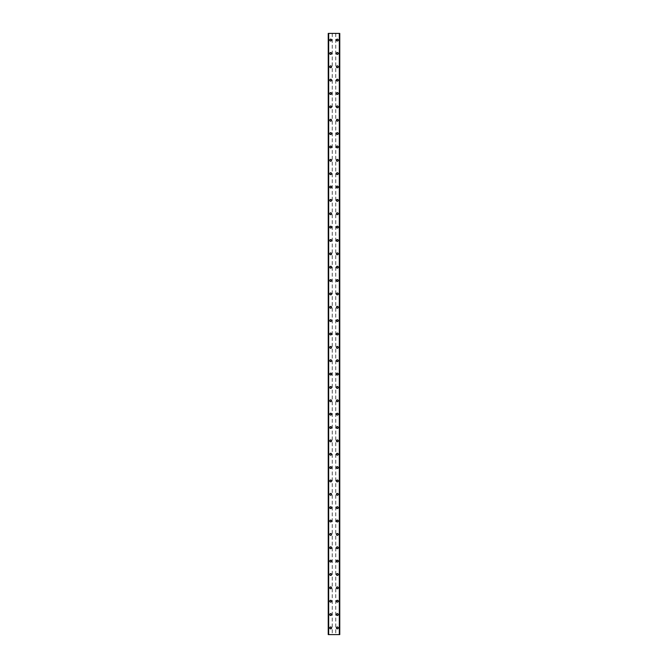 <?xml version="1.0" encoding="UTF-8"?>
<svg xmlns="http://www.w3.org/2000/svg" width="668" height="668" viewBox="0 0 668 668"><rect width="100%" height="100%" fill="white"/><g stroke="black" fill="none" stroke-linecap="round" stroke-linejoin="round"><path stroke-width="0.5" stroke-dasharray="3.34 2.5" d="M331.244 627.92A0.584 0.584 0 0 0 330.66 627.335A0.584 0.584 0 0 0 330.075 627.92A0.584 0.584 0 0 0 330.66 628.505A0.584 0.584 0 0 0 331.244 627.92A0.584 0.584 0 0 0 330.66 627.335A0.584 0.584 0 0 0 330.075 627.92A0.584 0.584 0 0 0 330.66 628.505A0.584 0.584 0 0 0 331.244 627.92M329.741 627.92A0.918 0.918 0 0 1 330.66 627.001A0.918 0.918 0 0 1 331.579 627.92A0.918 0.918 0 0 0 330.66 627.001A0.918 0.918 0 0 0 329.741 627.92A0.918 0.918 0 0 0 330.66 628.838A0.918 0.918 0 0 0 331.579 627.92A0.918 0.918 0 0 0 330.66 627.001A0.918 0.918 0 0 0 329.741 627.92A0.918 0.918 0 0 0 330.66 628.838A0.918 0.918 0 0 0 331.579 627.92A0.918 0.918 0 0 1 330.66 628.838A0.918 0.918 0 0 1 329.741 627.92M331.244 614.56A0.584 0.584 0 0 0 330.66 613.975A0.584 0.584 0 0 0 330.075 614.56A0.584 0.584 0 0 0 330.66 615.144A0.584 0.584 0 0 0 331.244 614.56A0.584 0.584 0 0 0 330.66 613.975A0.584 0.584 0 0 0 330.075 614.56A0.584 0.584 0 0 0 330.66 615.144A0.584 0.584 0 0 0 331.244 614.56M329.741 614.56A0.918 0.918 0 0 1 330.66 613.641A0.918 0.918 0 0 1 331.579 614.56A0.918 0.918 0 0 0 330.66 613.641A0.918 0.918 0 0 0 329.741 614.56A0.918 0.918 0 0 0 330.66 615.478A0.918 0.918 0 0 0 331.579 614.56A0.918 0.918 0 0 0 330.66 613.641A0.918 0.918 0 0 0 329.741 614.56A0.918 0.918 0 0 0 330.66 615.478A0.918 0.918 0 0 0 331.579 614.56A0.918 0.918 0 0 1 330.66 615.478A0.918 0.918 0 0 1 329.741 614.56M331.244 601.2A0.584 0.584 0 0 0 330.66 600.615A0.584 0.584 0 0 0 330.075 601.2A0.584 0.584 0 0 0 330.66 601.784A0.584 0.584 0 0 0 331.244 601.2A0.584 0.584 0 0 0 330.66 600.615A0.584 0.584 0 0 0 330.075 601.2A0.584 0.584 0 0 0 330.66 601.784A0.584 0.584 0 0 0 331.244 601.2M329.741 601.2A0.918 0.918 0 0 1 330.66 600.281A0.918 0.918 0 0 1 331.579 601.2A0.918 0.918 0 0 0 330.66 600.281A0.918 0.918 0 0 0 329.741 601.2A0.918 0.918 0 0 0 330.66 602.119A0.918 0.918 0 0 0 331.579 601.2A0.918 0.918 0 0 0 330.66 600.281A0.918 0.918 0 0 0 329.741 601.2A0.918 0.918 0 0 0 330.66 602.119A0.918 0.918 0 0 0 331.579 601.2A0.918 0.918 0 0 1 330.66 602.119A0.918 0.918 0 0 1 329.741 601.2M331.244 587.84A0.584 0.584 0 0 0 330.66 587.255A0.584 0.584 0 0 0 330.075 587.84A0.584 0.584 0 0 0 330.66 588.424A0.584 0.584 0 0 0 331.244 587.84A0.584 0.584 0 0 0 330.66 587.255A0.584 0.584 0 0 0 330.075 587.84A0.584 0.584 0 0 0 330.66 588.424A0.584 0.584 0 0 0 331.244 587.84M329.741 587.84A0.918 0.918 0 0 1 330.66 586.921A0.918 0.918 0 0 1 331.579 587.84A0.918 0.918 0 0 0 330.66 586.921A0.918 0.918 0 0 0 329.741 587.84A0.918 0.918 0 0 0 330.66 588.759A0.918 0.918 0 0 0 331.579 587.84A0.918 0.918 0 0 0 330.66 586.921A0.918 0.918 0 0 0 329.741 587.84A0.918 0.918 0 0 0 330.66 588.759A0.918 0.918 0 0 0 331.579 587.84A0.918 0.918 0 0 1 330.66 588.759A0.918 0.918 0 0 1 329.741 587.84M331.244 574.48A0.584 0.584 0 0 0 330.66 573.895A0.584 0.584 0 0 0 330.075 574.48A0.584 0.584 0 0 0 330.66 575.065A0.584 0.584 0 0 0 331.244 574.48A0.584 0.584 0 0 0 330.66 573.895A0.584 0.584 0 0 0 330.075 574.48A0.584 0.584 0 0 0 330.66 575.065A0.584 0.584 0 0 0 331.244 574.48M329.741 574.48A0.918 0.918 0 0 1 330.66 573.561A0.918 0.918 0 0 1 331.579 574.48A0.918 0.918 0 0 0 330.66 573.561A0.918 0.918 0 0 0 329.741 574.48A0.918 0.918 0 0 0 330.66 575.399A0.918 0.918 0 0 0 331.579 574.48A0.918 0.918 0 0 0 330.66 573.561A0.918 0.918 0 0 0 329.741 574.48A0.918 0.918 0 0 0 330.66 575.399A0.918 0.918 0 0 0 331.579 574.48A0.918 0.918 0 0 1 330.66 575.399A0.918 0.918 0 0 1 329.741 574.48M331.244 561.12A0.584 0.584 0 0 0 330.66 560.535A0.584 0.584 0 0 0 330.075 561.12A0.584 0.584 0 0 0 330.66 561.705A0.584 0.584 0 0 0 331.244 561.12A0.584 0.584 0 0 0 330.66 560.535A0.584 0.584 0 0 0 330.075 561.12A0.584 0.584 0 0 0 330.66 561.705A0.584 0.584 0 0 0 331.244 561.12M329.741 561.12A0.918 0.918 0 0 1 330.66 560.202A0.918 0.918 0 0 1 331.579 561.12A0.918 0.918 0 0 0 330.66 560.202A0.918 0.918 0 0 0 329.741 561.12A0.918 0.918 0 0 0 330.66 562.038A0.918 0.918 0 0 0 331.579 561.12A0.918 0.918 0 0 0 330.66 560.202A0.918 0.918 0 0 0 329.741 561.12A0.918 0.918 0 0 0 330.66 562.038A0.918 0.918 0 0 0 331.579 561.12A0.918 0.918 0 0 1 330.66 562.038A0.918 0.918 0 0 1 329.741 561.12M331.244 547.76A0.584 0.584 0 0 0 330.66 547.175A0.584 0.584 0 0 0 330.075 547.76A0.584 0.584 0 0 0 330.66 548.345A0.584 0.584 0 0 0 331.244 547.76A0.584 0.584 0 0 0 330.66 547.175A0.584 0.584 0 0 0 330.075 547.76A0.584 0.584 0 0 0 330.66 548.345A0.584 0.584 0 0 0 331.244 547.76M329.741 547.76A0.918 0.918 0 0 1 330.66 546.841A0.918 0.918 0 0 1 331.579 547.76A0.918 0.918 0 0 0 330.66 546.841A0.918 0.918 0 0 0 329.741 547.76A0.918 0.918 0 0 0 330.66 548.678A0.918 0.918 0 0 0 331.579 547.76A0.918 0.918 0 0 0 330.66 546.841A0.918 0.918 0 0 0 329.741 547.76A0.918 0.918 0 0 0 330.66 548.678A0.918 0.918 0 0 0 331.579 547.76A0.918 0.918 0 0 1 330.66 548.678A0.918 0.918 0 0 1 329.741 547.76M331.244 534.4A0.584 0.584 0 0 0 330.66 533.815A0.584 0.584 0 0 0 330.075 534.4A0.584 0.584 0 0 0 330.66 534.985A0.584 0.584 0 0 0 331.244 534.4A0.584 0.584 0 0 0 330.66 533.815A0.584 0.584 0 0 0 330.075 534.4A0.584 0.584 0 0 0 330.66 534.985A0.584 0.584 0 0 0 331.244 534.4M329.741 534.4A0.918 0.918 0 0 1 330.66 533.481A0.918 0.918 0 0 1 331.579 534.4A0.918 0.918 0 0 0 330.66 533.481A0.918 0.918 0 0 0 329.741 534.4A0.918 0.918 0 0 0 330.66 535.318A0.918 0.918 0 0 0 331.579 534.4A0.918 0.918 0 0 0 330.66 533.481A0.918 0.918 0 0 0 329.741 534.4A0.918 0.918 0 0 0 330.66 535.318A0.918 0.918 0 0 0 331.579 534.4A0.918 0.918 0 0 1 330.66 535.318A0.918 0.918 0 0 1 329.741 534.4M331.244 521.04A0.584 0.584 0 0 0 330.66 520.455A0.584 0.584 0 0 0 330.075 521.04A0.584 0.584 0 0 0 330.66 521.625A0.584 0.584 0 0 0 331.244 521.04A0.584 0.584 0 0 0 330.66 520.455A0.584 0.584 0 0 0 330.075 521.04A0.584 0.584 0 0 0 330.66 521.625A0.584 0.584 0 0 0 331.244 521.04M329.741 521.04A0.918 0.918 0 0 1 330.66 520.121A0.918 0.918 0 0 1 331.579 521.04A0.918 0.918 0 0 0 330.66 520.121A0.918 0.918 0 0 0 329.741 521.04A0.918 0.918 0 0 0 330.66 521.958A0.918 0.918 0 0 0 331.579 521.04A0.918 0.918 0 0 0 330.66 520.121A0.918 0.918 0 0 0 329.741 521.04A0.918 0.918 0 0 0 330.66 521.958A0.918 0.918 0 0 0 331.579 521.04A0.918 0.918 0 0 1 330.66 521.958A0.918 0.918 0 0 1 329.741 521.04M331.244 507.68A0.584 0.584 0 0 0 330.66 507.095A0.584 0.584 0 0 0 330.075 507.68A0.584 0.584 0 0 0 330.66 508.264A0.584 0.584 0 0 0 331.244 507.68A0.584 0.584 0 0 0 330.66 507.095A0.584 0.584 0 0 0 330.075 507.68A0.584 0.584 0 0 0 330.66 508.264A0.584 0.584 0 0 0 331.244 507.68M329.741 507.68A0.918 0.918 0 0 1 330.66 506.761A0.918 0.918 0 0 1 331.579 507.68A0.918 0.918 0 0 0 330.66 506.761A0.918 0.918 0 0 0 329.741 507.68A0.918 0.918 0 0 0 330.66 508.599A0.918 0.918 0 0 0 331.579 507.68A0.918 0.918 0 0 0 330.66 506.761A0.918 0.918 0 0 0 329.741 507.68A0.918 0.918 0 0 0 330.66 508.599A0.918 0.918 0 0 0 331.579 507.68A0.918 0.918 0 0 1 330.66 508.599A0.918 0.918 0 0 1 329.741 507.68M331.244 494.32A0.584 0.584 0 0 0 330.66 493.735A0.584 0.584 0 0 0 330.075 494.32A0.584 0.584 0 0 0 330.66 494.905A0.584 0.584 0 0 0 331.244 494.32A0.584 0.584 0 0 0 330.66 493.735A0.584 0.584 0 0 0 330.075 494.32A0.584 0.584 0 0 0 330.66 494.905A0.584 0.584 0 0 0 331.244 494.32M329.741 494.32A0.918 0.918 0 0 1 330.66 493.401A0.918 0.918 0 0 1 331.579 494.32A0.918 0.918 0 0 0 330.66 493.401A0.918 0.918 0 0 0 329.741 494.32A0.918 0.918 0 0 0 330.66 495.238A0.918 0.918 0 0 0 331.579 494.32A0.918 0.918 0 0 0 330.66 493.401A0.918 0.918 0 0 0 329.741 494.32A0.918 0.918 0 0 0 330.66 495.238A0.918 0.918 0 0 0 331.579 494.32A0.918 0.918 0 0 1 330.66 495.238A0.918 0.918 0 0 1 329.741 494.32M331.244 480.96A0.584 0.584 0 0 0 330.66 480.375A0.584 0.584 0 0 0 330.075 480.96A0.584 0.584 0 0 0 330.66 481.545A0.584 0.584 0 0 0 331.244 480.96A0.584 0.584 0 0 0 330.66 480.375A0.584 0.584 0 0 0 330.075 480.96A0.584 0.584 0 0 0 330.66 481.545A0.584 0.584 0 0 0 331.244 480.96M329.741 480.96A0.918 0.918 0 0 1 330.66 480.041A0.918 0.918 0 0 1 331.579 480.96A0.918 0.918 0 0 0 330.66 480.041A0.918 0.918 0 0 0 329.741 480.96A0.918 0.918 0 0 0 330.66 481.878A0.918 0.918 0 0 0 331.579 480.96A0.918 0.918 0 0 0 330.66 480.041A0.918 0.918 0 0 0 329.741 480.96A0.918 0.918 0 0 0 330.66 481.878A0.918 0.918 0 0 0 331.579 480.96A0.918 0.918 0 0 1 330.66 481.878A0.918 0.918 0 0 1 329.741 480.96M331.244 467.6A0.584 0.584 0 0 0 330.66 467.015A0.584 0.584 0 0 0 330.075 467.6A0.584 0.584 0 0 0 330.66 468.185A0.584 0.584 0 0 0 331.244 467.6A0.584 0.584 0 0 0 330.66 467.015A0.584 0.584 0 0 0 330.075 467.6A0.584 0.584 0 0 0 330.66 468.185A0.584 0.584 0 0 0 331.244 467.6M329.741 467.6A0.918 0.918 0 0 1 330.66 466.681A0.918 0.918 0 0 1 331.579 467.6A0.918 0.918 0 0 0 330.66 466.681A0.918 0.918 0 0 0 329.741 467.6A0.918 0.918 0 0 0 330.66 468.519A0.918 0.918 0 0 0 331.579 467.6A0.918 0.918 0 0 0 330.66 466.681A0.918 0.918 0 0 0 329.741 467.6A0.918 0.918 0 0 0 330.66 468.519A0.918 0.918 0 0 0 331.579 467.6A0.918 0.918 0 0 1 330.66 468.519A0.918 0.918 0 0 1 329.741 467.6M331.244 454.24A0.584 0.584 0 0 0 330.66 453.655A0.584 0.584 0 0 0 330.075 454.24A0.584 0.584 0 0 0 330.66 454.825A0.584 0.584 0 0 0 331.244 454.24A0.584 0.584 0 0 0 330.66 453.655A0.584 0.584 0 0 0 330.075 454.24A0.584 0.584 0 0 0 330.66 454.825A0.584 0.584 0 0 0 331.244 454.24M329.741 454.24A0.918 0.918 0 0 1 330.66 453.321A0.918 0.918 0 0 1 331.579 454.24A0.918 0.918 0 0 0 330.66 453.321A0.918 0.918 0 0 0 329.741 454.24A0.918 0.918 0 0 0 330.66 455.159A0.918 0.918 0 0 0 331.579 454.24A0.918 0.918 0 0 0 330.66 453.321A0.918 0.918 0 0 0 329.741 454.24A0.918 0.918 0 0 0 330.66 455.159A0.918 0.918 0 0 0 331.579 454.24A0.918 0.918 0 0 1 330.66 455.159A0.918 0.918 0 0 1 329.741 454.24M331.244 440.88A0.584 0.584 0 0 0 330.66 440.295A0.584 0.584 0 0 0 330.075 440.88A0.584 0.584 0 0 0 330.66 441.465A0.584 0.584 0 0 0 331.244 440.88A0.584 0.584 0 0 0 330.66 440.295A0.584 0.584 0 0 0 330.075 440.88A0.584 0.584 0 0 0 330.66 441.465A0.584 0.584 0 0 0 331.244 440.88M329.741 440.88A0.918 0.918 0 0 1 330.66 439.961A0.918 0.918 0 0 1 331.579 440.88A0.918 0.918 0 0 0 330.66 439.961A0.918 0.918 0 0 0 329.741 440.88A0.918 0.918 0 0 0 330.66 441.798A0.918 0.918 0 0 0 331.579 440.88A0.918 0.918 0 0 0 330.66 439.961A0.918 0.918 0 0 0 329.741 440.88A0.918 0.918 0 0 0 330.66 441.798A0.918 0.918 0 0 0 331.579 440.88A0.918 0.918 0 0 1 330.66 441.798A0.918 0.918 0 0 1 329.741 440.88M331.244 427.52A0.584 0.584 0 0 0 330.66 426.935A0.584 0.584 0 0 0 330.075 427.52A0.584 0.584 0 0 0 330.66 428.105A0.584 0.584 0 0 0 331.244 427.52A0.584 0.584 0 0 0 330.66 426.935A0.584 0.584 0 0 0 330.075 427.52A0.584 0.584 0 0 0 330.66 428.105A0.584 0.584 0 0 0 331.244 427.52M329.741 427.52A0.918 0.918 0 0 1 330.66 426.601A0.918 0.918 0 0 1 331.579 427.52A0.918 0.918 0 0 0 330.66 426.601A0.918 0.918 0 0 0 329.741 427.52A0.918 0.918 0 0 0 330.66 428.438A0.918 0.918 0 0 0 331.579 427.52A0.918 0.918 0 0 0 330.66 426.601A0.918 0.918 0 0 0 329.741 427.52A0.918 0.918 0 0 0 330.66 428.438A0.918 0.918 0 0 0 331.579 427.52A0.918 0.918 0 0 1 330.66 428.438A0.918 0.918 0 0 1 329.741 427.52M331.244 414.16A0.584 0.584 0 0 0 330.66 413.575A0.584 0.584 0 0 0 330.075 414.16A0.584 0.584 0 0 0 330.66 414.744A0.584 0.584 0 0 0 331.244 414.16A0.584 0.584 0 0 0 330.66 413.575A0.584 0.584 0 0 0 330.075 414.16A0.584 0.584 0 0 0 330.66 414.744A0.584 0.584 0 0 0 331.244 414.16M329.741 414.16A0.918 0.918 0 0 1 330.66 413.241A0.918 0.918 0 0 1 331.579 414.16A0.918 0.918 0 0 0 330.66 413.241A0.918 0.918 0 0 0 329.741 414.16A0.918 0.918 0 0 0 330.66 415.079A0.918 0.918 0 0 0 331.579 414.16A0.918 0.918 0 0 0 330.66 413.241A0.918 0.918 0 0 0 329.741 414.16A0.918 0.918 0 0 0 330.66 415.079A0.918 0.918 0 0 0 331.579 414.16A0.918 0.918 0 0 1 330.66 415.079A0.918 0.918 0 0 1 329.741 414.16M331.244 400.8A0.584 0.584 0 0 0 330.66 400.216A0.584 0.584 0 0 0 330.075 400.8A0.584 0.584 0 0 0 330.66 401.384A0.584 0.584 0 0 0 331.244 400.8A0.584 0.584 0 0 0 330.66 400.216A0.584 0.584 0 0 0 330.075 400.8A0.584 0.584 0 0 0 330.66 401.384A0.584 0.584 0 0 0 331.244 400.8M329.741 400.8A0.918 0.918 0 0 1 330.66 399.881A0.918 0.918 0 0 1 331.579 400.8A0.918 0.918 0 0 0 330.66 399.881A0.918 0.918 0 0 0 329.741 400.8A0.918 0.918 0 0 0 330.66 401.719A0.918 0.918 0 0 0 331.579 400.8A0.918 0.918 0 0 0 330.66 399.881A0.918 0.918 0 0 0 329.741 400.8A0.918 0.918 0 0 0 330.66 401.719A0.918 0.918 0 0 0 331.579 400.8A0.918 0.918 0 0 1 330.66 401.719A0.918 0.918 0 0 1 329.741 400.8M331.244 387.44A0.584 0.584 0 0 0 330.66 386.856A0.584 0.584 0 0 0 330.075 387.44A0.584 0.584 0 0 0 330.66 388.024A0.584 0.584 0 0 0 331.244 387.44A0.584 0.584 0 0 0 330.66 386.856A0.584 0.584 0 0 0 330.075 387.44A0.584 0.584 0 0 0 330.66 388.024A0.584 0.584 0 0 0 331.244 387.44M329.741 387.44A0.918 0.918 0 0 1 330.66 386.521A0.918 0.918 0 0 1 331.579 387.44A0.918 0.918 0 0 0 330.66 386.521A0.918 0.918 0 0 0 329.741 387.44A0.918 0.918 0 0 0 330.66 388.358A0.918 0.918 0 0 0 331.579 387.44A0.918 0.918 0 0 0 330.66 386.521A0.918 0.918 0 0 0 329.741 387.44A0.918 0.918 0 0 0 330.66 388.358A0.918 0.918 0 0 0 331.579 387.44A0.918 0.918 0 0 1 330.66 388.358A0.918 0.918 0 0 1 329.741 387.44M331.244 374.08A0.584 0.584 0 0 0 330.66 373.495A0.584 0.584 0 0 0 330.075 374.08A0.584 0.584 0 0 0 330.66 374.664A0.584 0.584 0 0 0 331.244 374.08A0.584 0.584 0 0 0 330.66 373.495A0.584 0.584 0 0 0 330.075 374.08A0.584 0.584 0 0 0 330.66 374.664A0.584 0.584 0 0 0 331.244 374.08M329.741 374.08A0.918 0.918 0 0 1 330.66 373.161A0.918 0.918 0 0 1 331.579 374.08A0.918 0.918 0 0 0 330.66 373.161A0.918 0.918 0 0 0 329.741 374.08A0.918 0.918 0 0 0 330.66 374.998A0.918 0.918 0 0 0 331.579 374.08A0.918 0.918 0 0 0 330.66 373.161A0.918 0.918 0 0 0 329.741 374.08A0.918 0.918 0 0 0 330.66 374.998A0.918 0.918 0 0 0 331.579 374.08A0.918 0.918 0 0 1 330.66 374.998A0.918 0.918 0 0 1 329.741 374.08M331.244 360.72A0.584 0.584 0 0 0 330.66 360.135A0.584 0.584 0 0 0 330.075 360.72A0.584 0.584 0 0 0 330.66 361.304A0.584 0.584 0 0 0 331.244 360.72A0.584 0.584 0 0 0 330.66 360.135A0.584 0.584 0 0 0 330.075 360.72A0.584 0.584 0 0 0 330.66 361.304A0.584 0.584 0 0 0 331.244 360.72M329.741 360.72A0.918 0.918 0 0 1 330.66 359.801A0.918 0.918 0 0 1 331.579 360.72A0.918 0.918 0 0 0 330.66 359.801A0.918 0.918 0 0 0 329.741 360.72A0.918 0.918 0 0 0 330.66 361.639A0.918 0.918 0 0 0 331.579 360.72A0.918 0.918 0 0 0 330.66 359.801A0.918 0.918 0 0 0 329.741 360.72A0.918 0.918 0 0 0 330.66 361.639A0.918 0.918 0 0 0 331.579 360.72A0.918 0.918 0 0 1 330.66 361.639A0.918 0.918 0 0 1 329.741 360.72M331.244 347.36A0.584 0.584 0 0 0 330.66 346.776A0.584 0.584 0 0 0 330.075 347.36A0.584 0.584 0 0 0 330.66 347.944A0.584 0.584 0 0 0 331.244 347.36A0.584 0.584 0 0 0 330.66 346.776A0.584 0.584 0 0 0 330.075 347.36A0.584 0.584 0 0 0 330.66 347.944A0.584 0.584 0 0 0 331.244 347.36M329.741 347.36A0.918 0.918 0 0 1 330.66 346.441A0.918 0.918 0 0 1 331.579 347.36A0.918 0.918 0 0 0 330.66 346.441A0.918 0.918 0 0 0 329.741 347.36A0.918 0.918 0 0 0 330.66 348.279A0.918 0.918 0 0 0 331.579 347.36A0.918 0.918 0 0 0 330.66 346.441A0.918 0.918 0 0 0 329.741 347.36A0.918 0.918 0 0 0 330.66 348.279A0.918 0.918 0 0 0 331.579 347.36A0.918 0.918 0 0 1 330.66 348.279A0.918 0.918 0 0 1 329.741 347.36M331.244 334A0.584 0.584 0 0 0 330.66 333.416A0.584 0.584 0 0 0 330.075 334A0.584 0.584 0 0 0 330.66 334.584A0.584 0.584 0 0 0 331.244 334A0.584 0.584 0 0 0 330.66 333.416A0.584 0.584 0 0 0 330.075 334A0.584 0.584 0 0 0 330.66 334.584A0.584 0.584 0 0 0 331.244 334M329.741 334A0.918 0.918 0 0 1 330.66 333.081A0.918 0.918 0 0 1 331.579 334A0.918 0.918 0 0 0 330.66 333.081A0.918 0.918 0 0 0 329.741 334A0.918 0.918 0 0 0 330.66 334.918A0.918 0.918 0 0 0 331.579 334A0.918 0.918 0 0 0 330.66 333.081A0.918 0.918 0 0 0 329.741 334A0.918 0.918 0 0 0 330.66 334.918A0.918 0.918 0 0 0 331.579 334A0.918 0.918 0 0 1 330.66 334.918A0.918 0.918 0 0 1 329.741 334M331.244 320.64A0.584 0.584 0 0 0 330.66 320.055A0.584 0.584 0 0 0 330.075 320.64A0.584 0.584 0 0 0 330.66 321.224A0.584 0.584 0 0 0 331.244 320.64A0.584 0.584 0 0 0 330.66 320.055A0.584 0.584 0 0 0 330.075 320.64A0.584 0.584 0 0 0 330.66 321.224A0.584 0.584 0 0 0 331.244 320.64M329.741 320.64A0.918 0.918 0 0 1 330.66 319.721A0.918 0.918 0 0 1 331.579 320.64A0.918 0.918 0 0 0 330.66 319.721A0.918 0.918 0 0 0 329.741 320.64A0.918 0.918 0 0 0 330.66 321.558A0.918 0.918 0 0 0 331.579 320.64A0.918 0.918 0 0 0 330.66 319.721A0.918 0.918 0 0 0 329.741 320.64A0.918 0.918 0 0 0 330.66 321.558A0.918 0.918 0 0 0 331.579 320.64A0.918 0.918 0 0 1 330.66 321.558A0.918 0.918 0 0 1 329.741 320.64M331.244 307.28A0.584 0.584 0 0 0 330.66 306.695A0.584 0.584 0 0 0 330.075 307.28A0.584 0.584 0 0 0 330.66 307.864A0.584 0.584 0 0 0 331.244 307.28A0.584 0.584 0 0 0 330.66 306.695A0.584 0.584 0 0 0 330.075 307.28A0.584 0.584 0 0 0 330.66 307.864A0.584 0.584 0 0 0 331.244 307.28M329.741 307.28A0.918 0.918 0 0 1 330.66 306.361A0.918 0.918 0 0 1 331.579 307.28A0.918 0.918 0 0 0 330.66 306.361A0.918 0.918 0 0 0 329.741 307.28A0.918 0.918 0 0 0 330.66 308.199A0.918 0.918 0 0 0 331.579 307.28A0.918 0.918 0 0 0 330.66 306.361A0.918 0.918 0 0 0 329.741 307.28A0.918 0.918 0 0 0 330.66 308.199A0.918 0.918 0 0 0 331.579 307.28A0.918 0.918 0 0 1 330.66 308.199A0.918 0.918 0 0 1 329.741 307.28M331.244 293.92A0.584 0.584 0 0 0 330.66 293.336A0.584 0.584 0 0 0 330.075 293.92A0.584 0.584 0 0 0 330.66 294.504A0.584 0.584 0 0 0 331.244 293.92A0.584 0.584 0 0 0 330.66 293.336A0.584 0.584 0 0 0 330.075 293.92A0.584 0.584 0 0 0 330.66 294.504A0.584 0.584 0 0 0 331.244 293.92M329.741 293.92A0.918 0.918 0 0 1 330.66 293.001A0.918 0.918 0 0 1 331.579 293.92A0.918 0.918 0 0 0 330.66 293.001A0.918 0.918 0 0 0 329.741 293.92A0.918 0.918 0 0 0 330.66 294.839A0.918 0.918 0 0 0 331.579 293.92A0.918 0.918 0 0 0 330.66 293.001A0.918 0.918 0 0 0 329.741 293.92A0.918 0.918 0 0 0 330.66 294.839A0.918 0.918 0 0 0 331.579 293.92A0.918 0.918 0 0 1 330.66 294.839A0.918 0.918 0 0 1 329.741 293.92M331.244 280.56A0.584 0.584 0 0 0 330.66 279.976A0.584 0.584 0 0 0 330.075 280.56A0.584 0.584 0 0 0 330.66 281.144A0.584 0.584 0 0 0 331.244 280.56A0.584 0.584 0 0 0 330.66 279.976A0.584 0.584 0 0 0 330.075 280.56A0.584 0.584 0 0 0 330.66 281.144A0.584 0.584 0 0 0 331.244 280.56M329.741 280.56A0.918 0.918 0 0 1 330.66 279.641A0.918 0.918 0 0 1 331.579 280.56A0.918 0.918 0 0 0 330.66 279.641A0.918 0.918 0 0 0 329.741 280.56A0.918 0.918 0 0 0 330.66 281.478A0.918 0.918 0 0 0 331.579 280.56A0.918 0.918 0 0 0 330.66 279.641A0.918 0.918 0 0 0 329.741 280.56A0.918 0.918 0 0 0 330.66 281.478A0.918 0.918 0 0 0 331.579 280.56A0.918 0.918 0 0 1 330.66 281.478A0.918 0.918 0 0 1 329.741 280.56M331.244 267.2A0.584 0.584 0 0 0 330.66 266.615A0.584 0.584 0 0 0 330.075 267.2A0.584 0.584 0 0 0 330.66 267.784A0.584 0.584 0 0 0 331.244 267.2A0.584 0.584 0 0 0 330.66 266.615A0.584 0.584 0 0 0 330.075 267.2A0.584 0.584 0 0 0 330.66 267.784A0.584 0.584 0 0 0 331.244 267.2M329.741 267.2A0.918 0.918 0 0 1 330.66 266.281A0.918 0.918 0 0 1 331.579 267.2A0.918 0.918 0 0 0 330.66 266.281A0.918 0.918 0 0 0 329.741 267.2A0.918 0.918 0 0 0 330.66 268.118A0.918 0.918 0 0 0 331.579 267.2A0.918 0.918 0 0 0 330.66 266.281A0.918 0.918 0 0 0 329.741 267.2A0.918 0.918 0 0 0 330.66 268.118A0.918 0.918 0 0 0 331.579 267.2A0.918 0.918 0 0 1 330.66 268.118A0.918 0.918 0 0 1 329.741 267.2M331.244 253.84A0.584 0.584 0 0 0 330.66 253.256A0.584 0.584 0 0 0 330.075 253.84A0.584 0.584 0 0 0 330.66 254.424A0.584 0.584 0 0 0 331.244 253.84A0.584 0.584 0 0 0 330.66 253.256A0.584 0.584 0 0 0 330.075 253.84A0.584 0.584 0 0 0 330.66 254.424A0.584 0.584 0 0 0 331.244 253.84M329.741 253.84A0.918 0.918 0 0 1 330.66 252.921A0.918 0.918 0 0 1 331.579 253.84A0.918 0.918 0 0 0 330.66 252.921A0.918 0.918 0 0 0 329.741 253.84A0.918 0.918 0 0 0 330.66 254.758A0.918 0.918 0 0 0 331.579 253.84A0.918 0.918 0 0 0 330.66 252.921A0.918 0.918 0 0 0 329.741 253.84A0.918 0.918 0 0 0 330.66 254.758A0.918 0.918 0 0 0 331.579 253.84A0.918 0.918 0 0 1 330.66 254.758A0.918 0.918 0 0 1 329.741 253.84M331.244 240.48A0.584 0.584 0 0 0 330.66 239.895A0.584 0.584 0 0 0 330.075 240.48A0.584 0.584 0 0 0 330.66 241.064A0.584 0.584 0 0 0 331.244 240.48A0.584 0.584 0 0 0 330.66 239.895A0.584 0.584 0 0 0 330.075 240.48A0.584 0.584 0 0 0 330.66 241.064A0.584 0.584 0 0 0 331.244 240.48M329.741 240.48A0.918 0.918 0 0 1 330.66 239.561A0.918 0.918 0 0 1 331.579 240.48A0.918 0.918 0 0 0 330.66 239.561A0.918 0.918 0 0 0 329.741 240.48A0.918 0.918 0 0 0 330.66 241.399A0.918 0.918 0 0 0 331.579 240.48A0.918 0.918 0 0 0 330.66 239.561A0.918 0.918 0 0 0 329.741 240.48A0.918 0.918 0 0 0 330.66 241.399A0.918 0.918 0 0 0 331.579 240.48A0.918 0.918 0 0 1 330.66 241.399A0.918 0.918 0 0 1 329.741 240.48M331.244 227.12A0.584 0.584 0 0 0 330.66 226.536A0.584 0.584 0 0 0 330.075 227.12A0.584 0.584 0 0 0 330.66 227.704A0.584 0.584 0 0 0 331.244 227.12A0.584 0.584 0 0 0 330.66 226.536A0.584 0.584 0 0 0 330.075 227.12A0.584 0.584 0 0 0 330.66 227.704A0.584 0.584 0 0 0 331.244 227.12M329.741 227.12A0.918 0.918 0 0 1 330.66 226.201A0.918 0.918 0 0 1 331.579 227.12A0.918 0.918 0 0 0 330.66 226.201A0.918 0.918 0 0 0 329.741 227.12A0.918 0.918 0 0 0 330.66 228.038A0.918 0.918 0 0 0 331.579 227.12A0.918 0.918 0 0 0 330.66 226.201A0.918 0.918 0 0 0 329.741 227.12A0.918 0.918 0 0 0 330.66 228.038A0.918 0.918 0 0 0 331.579 227.12A0.918 0.918 0 0 1 330.66 228.038A0.918 0.918 0 0 1 329.741 227.12M331.244 213.76A0.584 0.584 0 0 0 330.66 213.175A0.584 0.584 0 0 0 330.075 213.76A0.584 0.584 0 0 0 330.66 214.344A0.584 0.584 0 0 0 331.244 213.76A0.584 0.584 0 0 0 330.66 213.175A0.584 0.584 0 0 0 330.075 213.76A0.584 0.584 0 0 0 330.66 214.344A0.584 0.584 0 0 0 331.244 213.76M329.741 213.76A0.918 0.918 0 0 1 330.66 212.841A0.918 0.918 0 0 1 331.579 213.76A0.918 0.918 0 0 0 330.66 212.841A0.918 0.918 0 0 0 329.741 213.76A0.918 0.918 0 0 0 330.66 214.679A0.918 0.918 0 0 0 331.579 213.76A0.918 0.918 0 0 0 330.66 212.841A0.918 0.918 0 0 0 329.741 213.76A0.918 0.918 0 0 0 330.66 214.679A0.918 0.918 0 0 0 331.579 213.76A0.918 0.918 0 0 1 330.66 214.679A0.918 0.918 0 0 1 329.741 213.76M331.244 200.4A0.584 0.584 0 0 0 330.66 199.816A0.584 0.584 0 0 0 330.075 200.4A0.584 0.584 0 0 0 330.66 200.984A0.584 0.584 0 0 0 331.244 200.4A0.584 0.584 0 0 0 330.66 199.816A0.584 0.584 0 0 0 330.075 200.4A0.584 0.584 0 0 0 330.66 200.984A0.584 0.584 0 0 0 331.244 200.4M329.741 200.4A0.918 0.918 0 0 1 330.66 199.481A0.918 0.918 0 0 1 331.579 200.4A0.918 0.918 0 0 0 330.66 199.481A0.918 0.918 0 0 0 329.741 200.4A0.918 0.918 0 0 0 330.66 201.319A0.918 0.918 0 0 0 331.579 200.4A0.918 0.918 0 0 0 330.66 199.481A0.918 0.918 0 0 0 329.741 200.4A0.918 0.918 0 0 0 330.66 201.319A0.918 0.918 0 0 0 331.579 200.4A0.918 0.918 0 0 1 330.66 201.319A0.918 0.918 0 0 1 329.741 200.4M331.244 187.04A0.584 0.584 0 0 0 330.66 186.456A0.584 0.584 0 0 0 330.075 187.04A0.584 0.584 0 0 0 330.66 187.624A0.584 0.584 0 0 0 331.244 187.04A0.584 0.584 0 0 0 330.66 186.456A0.584 0.584 0 0 0 330.075 187.04A0.584 0.584 0 0 0 330.66 187.624A0.584 0.584 0 0 0 331.244 187.04M329.741 187.04A0.918 0.918 0 0 1 330.66 186.121A0.918 0.918 0 0 1 331.579 187.04A0.918 0.918 0 0 0 330.66 186.121A0.918 0.918 0 0 0 329.741 187.04A0.918 0.918 0 0 0 330.66 187.958A0.918 0.918 0 0 0 331.579 187.04A0.918 0.918 0 0 0 330.66 186.121A0.918 0.918 0 0 0 329.741 187.04A0.918 0.918 0 0 0 330.66 187.958A0.918 0.918 0 0 0 331.579 187.04A0.918 0.918 0 0 1 330.66 187.958A0.918 0.918 0 0 1 329.741 187.04M331.244 173.68A0.584 0.584 0 0 0 330.66 173.096A0.584 0.584 0 0 0 330.075 173.68A0.584 0.584 0 0 0 330.66 174.264A0.584 0.584 0 0 0 331.244 173.68A0.584 0.584 0 0 0 330.66 173.096A0.584 0.584 0 0 0 330.075 173.68A0.584 0.584 0 0 0 330.66 174.264A0.584 0.584 0 0 0 331.244 173.68M329.741 173.68A0.918 0.918 0 0 1 330.66 172.761A0.918 0.918 0 0 1 331.579 173.68A0.918 0.918 0 0 0 330.66 172.761A0.918 0.918 0 0 0 329.741 173.68A0.918 0.918 0 0 0 330.66 174.599A0.918 0.918 0 0 0 331.579 173.68A0.918 0.918 0 0 0 330.66 172.761A0.918 0.918 0 0 0 329.741 173.68A0.918 0.918 0 0 0 330.66 174.599A0.918 0.918 0 0 0 331.579 173.68A0.918 0.918 0 0 1 330.66 174.599A0.918 0.918 0 0 1 329.741 173.68M331.244 160.32A0.584 0.584 0 0 0 330.66 159.736A0.584 0.584 0 0 0 330.075 160.32A0.584 0.584 0 0 0 330.66 160.904A0.584 0.584 0 0 0 331.244 160.32A0.584 0.584 0 0 0 330.66 159.736A0.584 0.584 0 0 0 330.075 160.32A0.584 0.584 0 0 0 330.66 160.904A0.584 0.584 0 0 0 331.244 160.32M329.741 160.32A0.918 0.918 0 0 1 330.66 159.401A0.918 0.918 0 0 1 331.579 160.32A0.918 0.918 0 0 0 330.66 159.401A0.918 0.918 0 0 0 329.741 160.32A0.918 0.918 0 0 0 330.66 161.238A0.918 0.918 0 0 0 331.579 160.32A0.918 0.918 0 0 0 330.66 159.401A0.918 0.918 0 0 0 329.741 160.32A0.918 0.918 0 0 0 330.66 161.238A0.918 0.918 0 0 0 331.579 160.32A0.918 0.918 0 0 1 330.66 161.238A0.918 0.918 0 0 1 329.741 160.32M331.244 146.96A0.584 0.584 0 0 0 330.66 146.376A0.584 0.584 0 0 0 330.075 146.96A0.584 0.584 0 0 0 330.66 147.544A0.584 0.584 0 0 0 331.244 146.96A0.584 0.584 0 0 0 330.66 146.376A0.584 0.584 0 0 0 330.075 146.96A0.584 0.584 0 0 0 330.66 147.544A0.584 0.584 0 0 0 331.244 146.96M329.741 146.96A0.918 0.918 0 0 1 330.66 146.041A0.918 0.918 0 0 1 331.579 146.96A0.918 0.918 0 0 0 330.66 146.041A0.918 0.918 0 0 0 329.741 146.96A0.918 0.918 0 0 0 330.66 147.879A0.918 0.918 0 0 0 331.579 146.96A0.918 0.918 0 0 0 330.66 146.041A0.918 0.918 0 0 0 329.741 146.96A0.918 0.918 0 0 0 330.66 147.879A0.918 0.918 0 0 0 331.579 146.96A0.918 0.918 0 0 1 330.66 147.879A0.918 0.918 0 0 1 329.741 146.96M331.244 133.6A0.584 0.584 0 0 0 330.66 133.016A0.584 0.584 0 0 0 330.075 133.6A0.584 0.584 0 0 0 330.66 134.184A0.584 0.584 0 0 0 331.244 133.6A0.584 0.584 0 0 0 330.66 133.016A0.584 0.584 0 0 0 330.075 133.6A0.584 0.584 0 0 0 330.66 134.184A0.584 0.584 0 0 0 331.244 133.6M329.741 133.6A0.918 0.918 0 0 1 330.66 132.681A0.918 0.918 0 0 1 331.579 133.6A0.918 0.918 0 0 0 330.66 132.681A0.918 0.918 0 0 0 329.741 133.6A0.918 0.918 0 0 0 330.66 134.518A0.918 0.918 0 0 0 331.579 133.6A0.918 0.918 0 0 0 330.66 132.681A0.918 0.918 0 0 0 329.741 133.6A0.918 0.918 0 0 0 330.66 134.518A0.918 0.918 0 0 0 331.579 133.6A0.918 0.918 0 0 1 330.66 134.518A0.918 0.918 0 0 1 329.741 133.6M331.244 120.24A0.584 0.584 0 0 0 330.66 119.656A0.584 0.584 0 0 0 330.075 120.24A0.584 0.584 0 0 0 330.66 120.824A0.584 0.584 0 0 0 331.244 120.24A0.584 0.584 0 0 0 330.66 119.656A0.584 0.584 0 0 0 330.075 120.24A0.584 0.584 0 0 0 330.66 120.824A0.584 0.584 0 0 0 331.244 120.24M329.741 120.24A0.918 0.918 0 0 1 330.66 119.322A0.918 0.918 0 0 1 331.579 120.24A0.918 0.918 0 0 0 330.66 119.322A0.918 0.918 0 0 0 329.741 120.24A0.918 0.918 0 0 0 330.66 121.158A0.918 0.918 0 0 0 331.579 120.24A0.918 0.918 0 0 0 330.66 119.322A0.918 0.918 0 0 0 329.741 120.24A0.918 0.918 0 0 0 330.66 121.158A0.918 0.918 0 0 0 331.579 120.24A0.918 0.918 0 0 1 330.66 121.158A0.918 0.918 0 0 1 329.741 120.24M331.244 106.88A0.584 0.584 0 0 0 330.66 106.295A0.584 0.584 0 0 0 330.075 106.88A0.584 0.584 0 0 0 330.66 107.464A0.584 0.584 0 0 0 331.244 106.88A0.584 0.584 0 0 0 330.66 106.295A0.584 0.584 0 0 0 330.075 106.88A0.584 0.584 0 0 0 330.66 107.464A0.584 0.584 0 0 0 331.244 106.88M329.741 106.88A0.918 0.918 0 0 1 330.66 105.962A0.918 0.918 0 0 1 331.579 106.88A0.918 0.918 0 0 0 330.66 105.962A0.918 0.918 0 0 0 329.741 106.88A0.918 0.918 0 0 0 330.66 107.798A0.918 0.918 0 0 0 331.579 106.88A0.918 0.918 0 0 0 330.66 105.962A0.918 0.918 0 0 0 329.741 106.88A0.918 0.918 0 0 0 330.66 107.798A0.918 0.918 0 0 0 331.579 106.88A0.918 0.918 0 0 1 330.66 107.798A0.918 0.918 0 0 1 329.741 106.88M331.244 93.52A0.584 0.584 0 0 0 330.66 92.935A0.584 0.584 0 0 0 330.075 93.52A0.584 0.584 0 0 0 330.66 94.105A0.584 0.584 0 0 0 331.244 93.52A0.584 0.584 0 0 0 330.66 92.935A0.584 0.584 0 0 0 330.075 93.52A0.584 0.584 0 0 0 330.66 94.105A0.584 0.584 0 0 0 331.244 93.52M329.741 93.52A0.918 0.918 0 0 1 330.66 92.602A0.918 0.918 0 0 1 331.579 93.52A0.918 0.918 0 0 0 330.66 92.602A0.918 0.918 0 0 0 329.741 93.52A0.918 0.918 0 0 0 330.66 94.438A0.918 0.918 0 0 0 331.579 93.52A0.918 0.918 0 0 0 330.66 92.602A0.918 0.918 0 0 0 329.741 93.52A0.918 0.918 0 0 0 330.66 94.438A0.918 0.918 0 0 0 331.579 93.52A0.918 0.918 0 0 1 330.66 94.438A0.918 0.918 0 0 1 329.741 93.52M331.244 80.16A0.584 0.584 0 0 0 330.66 79.575A0.584 0.584 0 0 0 330.075 80.16A0.584 0.584 0 0 0 330.66 80.745A0.584 0.584 0 0 0 331.244 80.16A0.584 0.584 0 0 0 330.66 79.575A0.584 0.584 0 0 0 330.075 80.16A0.584 0.584 0 0 0 330.66 80.745A0.584 0.584 0 0 0 331.244 80.16M329.741 80.16A0.918 0.918 0 0 1 330.66 79.242A0.918 0.918 0 0 1 331.579 80.16A0.918 0.918 0 0 0 330.66 79.242A0.918 0.918 0 0 0 329.741 80.16A0.918 0.918 0 0 0 330.66 81.078A0.918 0.918 0 0 0 331.579 80.16A0.918 0.918 0 0 0 330.66 79.242A0.918 0.918 0 0 0 329.741 80.16A0.918 0.918 0 0 0 330.66 81.078A0.918 0.918 0 0 0 331.579 80.16A0.918 0.918 0 0 1 330.66 81.078A0.918 0.918 0 0 1 329.741 80.16M331.244 66.8A0.584 0.584 0 0 0 330.66 66.215A0.584 0.584 0 0 0 330.075 66.8A0.584 0.584 0 0 0 330.66 67.385A0.584 0.584 0 0 0 331.244 66.8A0.584 0.584 0 0 0 330.66 66.215A0.584 0.584 0 0 0 330.075 66.8A0.584 0.584 0 0 0 330.66 67.385A0.584 0.584 0 0 0 331.244 66.8M329.741 66.8A0.918 0.918 0 0 1 330.66 65.882A0.918 0.918 0 0 1 331.579 66.8A0.918 0.918 0 0 0 330.66 65.882A0.918 0.918 0 0 0 329.741 66.8A0.918 0.918 0 0 0 330.66 67.718A0.918 0.918 0 0 0 331.579 66.8A0.918 0.918 0 0 0 330.66 65.882A0.918 0.918 0 0 0 329.741 66.8A0.918 0.918 0 0 0 330.66 67.718A0.918 0.918 0 0 0 331.579 66.8A0.918 0.918 0 0 1 330.66 67.718A0.918 0.918 0 0 1 329.741 66.8M331.244 53.44A0.584 0.584 0 0 0 330.66 52.855A0.584 0.584 0 0 0 330.075 53.44A0.584 0.584 0 0 0 330.66 54.025A0.584 0.584 0 0 0 331.244 53.44A0.584 0.584 0 0 0 330.66 52.855A0.584 0.584 0 0 0 330.075 53.44A0.584 0.584 0 0 0 330.66 54.025A0.584 0.584 0 0 0 331.244 53.44M329.741 53.44A0.918 0.918 0 0 1 330.66 52.521A0.918 0.918 0 0 1 331.579 53.44A0.918 0.918 0 0 0 330.66 52.521A0.918 0.918 0 0 0 329.741 53.44A0.918 0.918 0 0 0 330.66 54.358A0.918 0.918 0 0 0 331.579 53.44A0.918 0.918 0 0 0 330.66 52.521A0.918 0.918 0 0 0 329.741 53.44A0.918 0.918 0 0 0 330.66 54.358A0.918 0.918 0 0 0 331.579 53.44A0.918 0.918 0 0 1 330.66 54.358A0.918 0.918 0 0 1 329.741 53.44M331.244 40.08A0.584 0.584 0 0 0 330.66 39.495A0.584 0.584 0 0 0 330.075 40.08A0.584 0.584 0 0 0 330.66 40.665A0.584 0.584 0 0 0 331.244 40.08A0.584 0.584 0 0 0 330.66 39.495A0.584 0.584 0 0 0 330.075 40.08A0.584 0.584 0 0 0 330.66 40.665A0.584 0.584 0 0 0 331.244 40.08M329.741 40.08A0.918 0.918 0 0 1 330.66 39.161A0.918 0.918 0 0 1 331.579 40.08A0.918 0.918 0 0 0 330.66 39.161A0.918 0.918 0 0 0 329.741 40.08A0.918 0.918 0 0 0 330.66 40.998A0.918 0.918 0 0 0 331.579 40.08A0.918 0.918 0 0 0 330.66 39.161A0.918 0.918 0 0 0 329.741 40.08A0.918 0.918 0 0 0 330.66 40.998A0.918 0.918 0 0 0 331.579 40.08A0.918 0.918 0 0 1 330.66 40.998A0.918 0.918 0 0 1 329.741 40.08M337.924 627.92A0.584 0.584 0 0 0 337.34 627.335A0.584 0.584 0 0 0 336.755 627.92A0.584 0.584 0 0 0 337.34 628.505A0.584 0.584 0 0 0 337.924 627.92A0.584 0.584 0 0 0 337.34 627.335A0.584 0.584 0 0 0 336.755 627.92A0.584 0.584 0 0 0 337.34 628.505A0.584 0.584 0 0 0 337.924 627.92M336.421 627.92A0.918 0.918 0 0 1 337.34 627.001A0.918 0.918 0 0 1 338.259 627.92A0.918 0.918 0 0 0 337.34 627.001A0.918 0.918 0 0 0 336.421 627.92A0.918 0.918 0 0 0 337.34 628.838A0.918 0.918 0 0 0 338.259 627.92A0.918 0.918 0 0 0 337.34 627.001A0.918 0.918 0 0 0 336.421 627.92A0.918 0.918 0 0 0 337.34 628.838A0.918 0.918 0 0 0 338.259 627.92A0.918 0.918 0 0 1 337.34 628.838A0.918 0.918 0 0 1 336.421 627.92M337.924 614.56A0.584 0.584 0 0 0 337.34 613.975A0.584 0.584 0 0 0 336.755 614.56A0.584 0.584 0 0 0 337.34 615.144A0.584 0.584 0 0 0 337.924 614.56A0.584 0.584 0 0 0 337.34 613.975A0.584 0.584 0 0 0 336.755 614.56A0.584 0.584 0 0 0 337.34 615.144A0.584 0.584 0 0 0 337.924 614.56M336.421 614.56A0.918 0.918 0 0 1 337.34 613.641A0.918 0.918 0 0 1 338.259 614.56A0.918 0.918 0 0 0 337.34 613.641A0.918 0.918 0 0 0 336.421 614.56A0.918 0.918 0 0 0 337.34 615.478A0.918 0.918 0 0 0 338.259 614.56A0.918 0.918 0 0 0 337.34 613.641A0.918 0.918 0 0 0 336.421 614.56A0.918 0.918 0 0 0 337.34 615.478A0.918 0.918 0 0 0 338.259 614.56A0.918 0.918 0 0 1 337.34 615.478A0.918 0.918 0 0 1 336.421 614.56M337.924 601.2A0.584 0.584 0 0 0 337.34 600.615A0.584 0.584 0 0 0 336.755 601.2A0.584 0.584 0 0 0 337.34 601.784A0.584 0.584 0 0 0 337.924 601.2A0.584 0.584 0 0 0 337.34 600.615A0.584 0.584 0 0 0 336.755 601.2A0.584 0.584 0 0 0 337.34 601.784A0.584 0.584 0 0 0 337.924 601.2M336.421 601.2A0.918 0.918 0 0 1 337.34 600.281A0.918 0.918 0 0 1 338.259 601.2A0.918 0.918 0 0 0 337.34 600.281A0.918 0.918 0 0 0 336.421 601.2A0.918 0.918 0 0 0 337.34 602.119A0.918 0.918 0 0 0 338.259 601.2A0.918 0.918 0 0 0 337.34 600.281A0.918 0.918 0 0 0 336.421 601.2A0.918 0.918 0 0 0 337.34 602.119A0.918 0.918 0 0 0 338.259 601.2A0.918 0.918 0 0 1 337.34 602.119A0.918 0.918 0 0 1 336.421 601.2M337.924 587.84A0.584 0.584 0 0 0 337.34 587.255A0.584 0.584 0 0 0 336.755 587.84A0.584 0.584 0 0 0 337.34 588.424A0.584 0.584 0 0 0 337.924 587.84A0.584 0.584 0 0 0 337.34 587.255A0.584 0.584 0 0 0 336.755 587.84A0.584 0.584 0 0 0 337.34 588.424A0.584 0.584 0 0 0 337.924 587.84M336.421 587.84A0.918 0.918 0 0 1 337.34 586.921A0.918 0.918 0 0 1 338.259 587.84A0.918 0.918 0 0 0 337.34 586.921A0.918 0.918 0 0 0 336.421 587.84A0.918 0.918 0 0 0 337.34 588.759A0.918 0.918 0 0 0 338.259 587.84A0.918 0.918 0 0 0 337.34 586.921A0.918 0.918 0 0 0 336.421 587.84A0.918 0.918 0 0 0 337.34 588.759A0.918 0.918 0 0 0 338.259 587.84A0.918 0.918 0 0 1 337.34 588.759A0.918 0.918 0 0 1 336.421 587.84M337.924 574.48A0.584 0.584 0 0 0 337.34 573.895A0.584 0.584 0 0 0 336.755 574.48A0.584 0.584 0 0 0 337.34 575.065A0.584 0.584 0 0 0 337.924 574.48A0.584 0.584 0 0 0 337.34 573.895A0.584 0.584 0 0 0 336.755 574.48A0.584 0.584 0 0 0 337.34 575.065A0.584 0.584 0 0 0 337.924 574.48M336.421 574.48A0.918 0.918 0 0 1 337.34 573.561A0.918 0.918 0 0 1 338.259 574.48A0.918 0.918 0 0 0 337.34 573.561A0.918 0.918 0 0 0 336.421 574.48A0.918 0.918 0 0 0 337.34 575.399A0.918 0.918 0 0 0 338.259 574.48A0.918 0.918 0 0 0 337.34 573.561A0.918 0.918 0 0 0 336.421 574.48A0.918 0.918 0 0 0 337.34 575.399A0.918 0.918 0 0 0 338.259 574.48A0.918 0.918 0 0 1 337.34 575.399A0.918 0.918 0 0 1 336.421 574.48M337.924 561.12A0.584 0.584 0 0 0 337.34 560.535A0.584 0.584 0 0 0 336.755 561.12A0.584 0.584 0 0 0 337.34 561.705A0.584 0.584 0 0 0 337.924 561.12A0.584 0.584 0 0 0 337.34 560.535A0.584 0.584 0 0 0 336.755 561.12A0.584 0.584 0 0 0 337.34 561.705A0.584 0.584 0 0 0 337.924 561.12M336.421 561.12A0.918 0.918 0 0 1 337.34 560.202A0.918 0.918 0 0 1 338.259 561.12A0.918 0.918 0 0 0 337.34 560.202A0.918 0.918 0 0 0 336.421 561.12A0.918 0.918 0 0 0 337.34 562.038A0.918 0.918 0 0 0 338.259 561.12A0.918 0.918 0 0 0 337.34 560.202A0.918 0.918 0 0 0 336.421 561.12A0.918 0.918 0 0 0 337.34 562.038A0.918 0.918 0 0 0 338.259 561.12A0.918 0.918 0 0 1 337.34 562.038A0.918 0.918 0 0 1 336.421 561.12M337.924 547.76A0.584 0.584 0 0 0 337.34 547.175A0.584 0.584 0 0 0 336.755 547.76A0.584 0.584 0 0 0 337.34 548.345A0.584 0.584 0 0 0 337.924 547.76A0.584 0.584 0 0 0 337.34 547.175A0.584 0.584 0 0 0 336.755 547.76A0.584 0.584 0 0 0 337.34 548.345A0.584 0.584 0 0 0 337.924 547.76M336.421 547.76A0.918 0.918 0 0 1 337.34 546.841A0.918 0.918 0 0 1 338.259 547.76A0.918 0.918 0 0 0 337.34 546.841A0.918 0.918 0 0 0 336.421 547.76A0.918 0.918 0 0 0 337.34 548.678A0.918 0.918 0 0 0 338.259 547.76A0.918 0.918 0 0 0 337.34 546.841A0.918 0.918 0 0 0 336.421 547.76A0.918 0.918 0 0 0 337.34 548.678A0.918 0.918 0 0 0 338.259 547.76A0.918 0.918 0 0 1 337.34 548.678A0.918 0.918 0 0 1 336.421 547.76M337.924 534.4A0.584 0.584 0 0 0 337.34 533.815A0.584 0.584 0 0 0 336.755 534.4A0.584 0.584 0 0 0 337.34 534.985A0.584 0.584 0 0 0 337.924 534.4A0.584 0.584 0 0 0 337.34 533.815A0.584 0.584 0 0 0 336.755 534.4A0.584 0.584 0 0 0 337.34 534.985A0.584 0.584 0 0 0 337.924 534.4M336.421 534.4A0.918 0.918 0 0 1 337.34 533.481A0.918 0.918 0 0 1 338.259 534.4A0.918 0.918 0 0 0 337.34 533.481A0.918 0.918 0 0 0 336.421 534.4A0.918 0.918 0 0 0 337.34 535.318A0.918 0.918 0 0 0 338.259 534.4A0.918 0.918 0 0 0 337.34 533.481A0.918 0.918 0 0 0 336.421 534.4A0.918 0.918 0 0 0 337.34 535.318A0.918 0.918 0 0 0 338.259 534.4A0.918 0.918 0 0 1 337.34 535.318A0.918 0.918 0 0 1 336.421 534.4M337.924 521.04A0.584 0.584 0 0 0 337.34 520.455A0.584 0.584 0 0 0 336.755 521.04A0.584 0.584 0 0 0 337.34 521.625A0.584 0.584 0 0 0 337.924 521.04A0.584 0.584 0 0 0 337.34 520.455A0.584 0.584 0 0 0 336.755 521.04A0.584 0.584 0 0 0 337.34 521.625A0.584 0.584 0 0 0 337.924 521.04M336.421 521.04A0.918 0.918 0 0 1 337.34 520.121A0.918 0.918 0 0 1 338.259 521.04A0.918 0.918 0 0 0 337.34 520.121A0.918 0.918 0 0 0 336.421 521.04A0.918 0.918 0 0 0 337.34 521.958A0.918 0.918 0 0 0 338.259 521.04A0.918 0.918 0 0 0 337.34 520.121A0.918 0.918 0 0 0 336.421 521.04A0.918 0.918 0 0 0 337.34 521.958A0.918 0.918 0 0 0 338.259 521.04A0.918 0.918 0 0 1 337.34 521.958A0.918 0.918 0 0 1 336.421 521.04M337.924 507.68A0.584 0.584 0 0 0 337.34 507.095A0.584 0.584 0 0 0 336.755 507.68A0.584 0.584 0 0 0 337.34 508.264A0.584 0.584 0 0 0 337.924 507.68A0.584 0.584 0 0 0 337.34 507.095A0.584 0.584 0 0 0 336.755 507.68A0.584 0.584 0 0 0 337.34 508.264A0.584 0.584 0 0 0 337.924 507.68M336.421 507.68A0.918 0.918 0 0 1 337.34 506.761A0.918 0.918 0 0 1 338.259 507.68A0.918 0.918 0 0 0 337.34 506.761A0.918 0.918 0 0 0 336.421 507.68A0.918 0.918 0 0 0 337.34 508.599A0.918 0.918 0 0 0 338.259 507.68A0.918 0.918 0 0 0 337.34 506.761A0.918 0.918 0 0 0 336.421 507.68A0.918 0.918 0 0 0 337.34 508.599A0.918 0.918 0 0 0 338.259 507.68A0.918 0.918 0 0 1 337.34 508.599A0.918 0.918 0 0 1 336.421 507.68M337.924 494.32A0.584 0.584 0 0 0 337.34 493.735A0.584 0.584 0 0 0 336.755 494.32A0.584 0.584 0 0 0 337.34 494.905A0.584 0.584 0 0 0 337.924 494.32A0.584 0.584 0 0 0 337.34 493.735A0.584 0.584 0 0 0 336.755 494.32A0.584 0.584 0 0 0 337.34 494.905A0.584 0.584 0 0 0 337.924 494.32M336.421 494.32A0.918 0.918 0 0 1 337.34 493.401A0.918 0.918 0 0 1 338.259 494.32A0.918 0.918 0 0 0 337.34 493.401A0.918 0.918 0 0 0 336.421 494.32A0.918 0.918 0 0 0 337.34 495.238A0.918 0.918 0 0 0 338.259 494.32A0.918 0.918 0 0 0 337.34 493.401A0.918 0.918 0 0 0 336.421 494.32A0.918 0.918 0 0 0 337.34 495.238A0.918 0.918 0 0 0 338.259 494.32A0.918 0.918 0 0 1 337.34 495.238A0.918 0.918 0 0 1 336.421 494.32M337.924 480.96A0.584 0.584 0 0 0 337.34 480.375A0.584 0.584 0 0 0 336.755 480.96A0.584 0.584 0 0 0 337.34 481.545A0.584 0.584 0 0 0 337.924 480.96A0.584 0.584 0 0 0 337.34 480.375A0.584 0.584 0 0 0 336.755 480.96A0.584 0.584 0 0 0 337.34 481.545A0.584 0.584 0 0 0 337.924 480.96M336.421 480.96A0.918 0.918 0 0 1 337.34 480.041A0.918 0.918 0 0 1 338.259 480.96A0.918 0.918 0 0 0 337.34 480.041A0.918 0.918 0 0 0 336.421 480.96A0.918 0.918 0 0 0 337.34 481.878A0.918 0.918 0 0 0 338.259 480.96A0.918 0.918 0 0 0 337.34 480.041A0.918 0.918 0 0 0 336.421 480.96A0.918 0.918 0 0 0 337.34 481.878A0.918 0.918 0 0 0 338.259 480.96A0.918 0.918 0 0 1 337.34 481.878A0.918 0.918 0 0 1 336.421 480.96M337.924 467.6A0.584 0.584 0 0 0 337.34 467.015A0.584 0.584 0 0 0 336.755 467.6A0.584 0.584 0 0 0 337.34 468.185A0.584 0.584 0 0 0 337.924 467.6A0.584 0.584 0 0 0 337.34 467.015A0.584 0.584 0 0 0 336.755 467.6A0.584 0.584 0 0 0 337.34 468.185A0.584 0.584 0 0 0 337.924 467.6M336.421 467.6A0.918 0.918 0 0 1 337.34 466.681A0.918 0.918 0 0 1 338.259 467.6A0.918 0.918 0 0 0 337.34 466.681A0.918 0.918 0 0 0 336.421 467.6A0.918 0.918 0 0 0 337.34 468.519A0.918 0.918 0 0 0 338.259 467.6A0.918 0.918 0 0 0 337.34 466.681A0.918 0.918 0 0 0 336.421 467.6A0.918 0.918 0 0 0 337.34 468.519A0.918 0.918 0 0 0 338.259 467.6A0.918 0.918 0 0 1 337.34 468.519A0.918 0.918 0 0 1 336.421 467.6M337.924 454.24A0.584 0.584 0 0 0 337.34 453.655A0.584 0.584 0 0 0 336.755 454.24A0.584 0.584 0 0 0 337.34 454.825A0.584 0.584 0 0 0 337.924 454.24A0.584 0.584 0 0 0 337.34 453.655A0.584 0.584 0 0 0 336.755 454.24A0.584 0.584 0 0 0 337.34 454.825A0.584 0.584 0 0 0 337.924 454.24M336.421 454.24A0.918 0.918 0 0 1 337.34 453.321A0.918 0.918 0 0 1 338.259 454.24A0.918 0.918 0 0 0 337.34 453.321A0.918 0.918 0 0 0 336.421 454.24A0.918 0.918 0 0 0 337.34 455.159A0.918 0.918 0 0 0 338.259 454.24A0.918 0.918 0 0 0 337.34 453.321A0.918 0.918 0 0 0 336.421 454.24A0.918 0.918 0 0 0 337.34 455.159A0.918 0.918 0 0 0 338.259 454.24A0.918 0.918 0 0 1 337.34 455.159A0.918 0.918 0 0 1 336.421 454.24M337.924 440.88A0.584 0.584 0 0 0 337.34 440.295A0.584 0.584 0 0 0 336.755 440.88A0.584 0.584 0 0 0 337.34 441.465A0.584 0.584 0 0 0 337.924 440.88A0.584 0.584 0 0 0 337.34 440.295A0.584 0.584 0 0 0 336.755 440.88A0.584 0.584 0 0 0 337.34 441.465A0.584 0.584 0 0 0 337.924 440.88M336.421 440.88A0.918 0.918 0 0 1 337.34 439.961A0.918 0.918 0 0 1 338.259 440.88A0.918 0.918 0 0 0 337.34 439.961A0.918 0.918 0 0 0 336.421 440.88A0.918 0.918 0 0 0 337.34 441.798A0.918 0.918 0 0 0 338.259 440.88A0.918 0.918 0 0 0 337.34 439.961A0.918 0.918 0 0 0 336.421 440.88A0.918 0.918 0 0 0 337.34 441.798A0.918 0.918 0 0 0 338.259 440.88A0.918 0.918 0 0 1 337.34 441.798A0.918 0.918 0 0 1 336.421 440.88M337.924 427.52A0.584 0.584 0 0 0 337.34 426.935A0.584 0.584 0 0 0 336.755 427.52A0.584 0.584 0 0 0 337.34 428.105A0.584 0.584 0 0 0 337.924 427.52A0.584 0.584 0 0 0 337.34 426.935A0.584 0.584 0 0 0 336.755 427.52A0.584 0.584 0 0 0 337.34 428.105A0.584 0.584 0 0 0 337.924 427.52M336.421 427.52A0.918 0.918 0 0 1 337.34 426.601A0.918 0.918 0 0 1 338.259 427.52A0.918 0.918 0 0 0 337.34 426.601A0.918 0.918 0 0 0 336.421 427.52A0.918 0.918 0 0 0 337.34 428.438A0.918 0.918 0 0 0 338.259 427.52A0.918 0.918 0 0 0 337.34 426.601A0.918 0.918 0 0 0 336.421 427.52A0.918 0.918 0 0 0 337.34 428.438A0.918 0.918 0 0 0 338.259 427.52A0.918 0.918 0 0 1 337.34 428.438A0.918 0.918 0 0 1 336.421 427.52M337.924 414.16A0.584 0.584 0 0 0 337.34 413.575A0.584 0.584 0 0 0 336.755 414.16A0.584 0.584 0 0 0 337.34 414.744A0.584 0.584 0 0 0 337.924 414.16A0.584 0.584 0 0 0 337.34 413.575A0.584 0.584 0 0 0 336.755 414.16A0.584 0.584 0 0 0 337.34 414.744A0.584 0.584 0 0 0 337.924 414.16M336.421 414.16A0.918 0.918 0 0 1 337.34 413.241A0.918 0.918 0 0 1 338.259 414.16A0.918 0.918 0 0 0 337.34 413.241A0.918 0.918 0 0 0 336.421 414.16A0.918 0.918 0 0 0 337.34 415.079A0.918 0.918 0 0 0 338.259 414.16A0.918 0.918 0 0 0 337.34 413.241A0.918 0.918 0 0 0 336.421 414.16A0.918 0.918 0 0 0 337.34 415.079A0.918 0.918 0 0 0 338.259 414.16A0.918 0.918 0 0 1 337.34 415.079A0.918 0.918 0 0 1 336.421 414.16M337.924 400.8A0.584 0.584 0 0 0 337.34 400.216A0.584 0.584 0 0 0 336.755 400.8A0.584 0.584 0 0 0 337.34 401.384A0.584 0.584 0 0 0 337.924 400.8A0.584 0.584 0 0 0 337.34 400.216A0.584 0.584 0 0 0 336.755 400.8A0.584 0.584 0 0 0 337.34 401.384A0.584 0.584 0 0 0 337.924 400.8M336.421 400.8A0.918 0.918 0 0 1 337.34 399.881A0.918 0.918 0 0 1 338.259 400.8A0.918 0.918 0 0 0 337.34 399.881A0.918 0.918 0 0 0 336.421 400.8A0.918 0.918 0 0 0 337.34 401.719A0.918 0.918 0 0 0 338.259 400.8A0.918 0.918 0 0 0 337.34 399.881A0.918 0.918 0 0 0 336.421 400.8A0.918 0.918 0 0 0 337.34 401.719A0.918 0.918 0 0 0 338.259 400.8A0.918 0.918 0 0 1 337.34 401.719A0.918 0.918 0 0 1 336.421 400.8M337.924 387.44A0.584 0.584 0 0 0 337.34 386.856A0.584 0.584 0 0 0 336.755 387.44A0.584 0.584 0 0 0 337.34 388.024A0.584 0.584 0 0 0 337.924 387.44A0.584 0.584 0 0 0 337.34 386.856A0.584 0.584 0 0 0 336.755 387.44A0.584 0.584 0 0 0 337.34 388.024A0.584 0.584 0 0 0 337.924 387.44M336.421 387.44A0.918 0.918 0 0 1 337.34 386.521A0.918 0.918 0 0 1 338.259 387.44A0.918 0.918 0 0 0 337.34 386.521A0.918 0.918 0 0 0 336.421 387.44A0.918 0.918 0 0 0 337.34 388.358A0.918 0.918 0 0 0 338.259 387.44A0.918 0.918 0 0 0 337.34 386.521A0.918 0.918 0 0 0 336.421 387.44A0.918 0.918 0 0 0 337.34 388.358A0.918 0.918 0 0 0 338.259 387.44A0.918 0.918 0 0 1 337.34 388.358A0.918 0.918 0 0 1 336.421 387.44M337.924 374.08A0.584 0.584 0 0 0 337.34 373.495A0.584 0.584 0 0 0 336.755 374.08A0.584 0.584 0 0 0 337.34 374.664A0.584 0.584 0 0 0 337.924 374.08A0.584 0.584 0 0 0 337.34 373.495A0.584 0.584 0 0 0 336.755 374.08A0.584 0.584 0 0 0 337.34 374.664A0.584 0.584 0 0 0 337.924 374.08M336.421 374.08A0.918 0.918 0 0 1 337.34 373.161A0.918 0.918 0 0 1 338.259 374.08A0.918 0.918 0 0 0 337.34 373.161A0.918 0.918 0 0 0 336.421 374.08A0.918 0.918 0 0 0 337.34 374.998A0.918 0.918 0 0 0 338.259 374.08A0.918 0.918 0 0 0 337.34 373.161A0.918 0.918 0 0 0 336.421 374.08A0.918 0.918 0 0 0 337.34 374.998A0.918 0.918 0 0 0 338.259 374.08A0.918 0.918 0 0 1 337.34 374.998A0.918 0.918 0 0 1 336.421 374.08M337.924 360.72A0.584 0.584 0 0 0 337.34 360.135A0.584 0.584 0 0 0 336.755 360.72A0.584 0.584 0 0 0 337.34 361.304A0.584 0.584 0 0 0 337.924 360.72A0.584 0.584 0 0 0 337.34 360.135A0.584 0.584 0 0 0 336.755 360.72A0.584 0.584 0 0 0 337.34 361.304A0.584 0.584 0 0 0 337.924 360.72M336.421 360.72A0.918 0.918 0 0 1 337.34 359.801A0.918 0.918 0 0 1 338.259 360.72A0.918 0.918 0 0 0 337.34 359.801A0.918 0.918 0 0 0 336.421 360.72A0.918 0.918 0 0 0 337.34 361.639A0.918 0.918 0 0 0 338.259 360.72A0.918 0.918 0 0 0 337.34 359.801A0.918 0.918 0 0 0 336.421 360.72A0.918 0.918 0 0 0 337.34 361.639A0.918 0.918 0 0 0 338.259 360.72A0.918 0.918 0 0 1 337.34 361.639A0.918 0.918 0 0 1 336.421 360.72M337.924 347.36A0.584 0.584 0 0 0 337.34 346.776A0.584 0.584 0 0 0 336.755 347.36A0.584 0.584 0 0 0 337.34 347.944A0.584 0.584 0 0 0 337.924 347.36A0.584 0.584 0 0 0 337.34 346.776A0.584 0.584 0 0 0 336.755 347.36A0.584 0.584 0 0 0 337.34 347.944A0.584 0.584 0 0 0 337.924 347.36M336.421 347.36A0.918 0.918 0 0 1 337.34 346.441A0.918 0.918 0 0 1 338.259 347.36A0.918 0.918 0 0 0 337.34 346.441A0.918 0.918 0 0 0 336.421 347.36A0.918 0.918 0 0 0 337.34 348.279A0.918 0.918 0 0 0 338.259 347.36A0.918 0.918 0 0 0 337.34 346.441A0.918 0.918 0 0 0 336.421 347.36A0.918 0.918 0 0 0 337.34 348.279A0.918 0.918 0 0 0 338.259 347.36A0.918 0.918 0 0 1 337.34 348.279A0.918 0.918 0 0 1 336.421 347.36M337.924 334A0.584 0.584 0 0 0 337.34 333.416A0.584 0.584 0 0 0 336.755 334A0.584 0.584 0 0 0 337.34 334.584A0.584 0.584 0 0 0 337.924 334A0.584 0.584 0 0 0 337.34 333.416A0.584 0.584 0 0 0 336.755 334A0.584 0.584 0 0 0 337.34 334.584A0.584 0.584 0 0 0 337.924 334M336.421 334A0.918 0.918 0 0 1 337.34 333.081A0.918 0.918 0 0 1 338.259 334A0.918 0.918 0 0 0 337.34 333.081A0.918 0.918 0 0 0 336.421 334A0.918 0.918 0 0 0 337.34 334.918A0.918 0.918 0 0 0 338.259 334A0.918 0.918 0 0 0 337.34 333.081A0.918 0.918 0 0 0 336.421 334A0.918 0.918 0 0 0 337.34 334.918A0.918 0.918 0 0 0 338.259 334A0.918 0.918 0 0 1 337.34 334.918A0.918 0.918 0 0 1 336.421 334M337.924 320.64A0.584 0.584 0 0 0 337.34 320.055A0.584 0.584 0 0 0 336.755 320.64A0.584 0.584 0 0 0 337.34 321.224A0.584 0.584 0 0 0 337.924 320.64A0.584 0.584 0 0 0 337.34 320.055A0.584 0.584 0 0 0 336.755 320.64A0.584 0.584 0 0 0 337.34 321.224A0.584 0.584 0 0 0 337.924 320.64M336.421 320.64A0.918 0.918 0 0 1 337.34 319.721A0.918 0.918 0 0 1 338.259 320.64A0.918 0.918 0 0 0 337.34 319.721A0.918 0.918 0 0 0 336.421 320.64A0.918 0.918 0 0 0 337.34 321.558A0.918 0.918 0 0 0 338.259 320.64A0.918 0.918 0 0 0 337.34 319.721A0.918 0.918 0 0 0 336.421 320.64A0.918 0.918 0 0 0 337.34 321.558A0.918 0.918 0 0 0 338.259 320.64A0.918 0.918 0 0 1 337.34 321.558A0.918 0.918 0 0 1 336.421 320.64M337.924 307.28A0.584 0.584 0 0 0 337.34 306.695A0.584 0.584 0 0 0 336.755 307.28A0.584 0.584 0 0 0 337.34 307.864A0.584 0.584 0 0 0 337.924 307.28A0.584 0.584 0 0 0 337.34 306.695A0.584 0.584 0 0 0 336.755 307.28A0.584 0.584 0 0 0 337.34 307.864A0.584 0.584 0 0 0 337.924 307.28M336.421 307.28A0.918 0.918 0 0 1 337.34 306.361A0.918 0.918 0 0 1 338.259 307.28A0.918 0.918 0 0 0 337.34 306.361A0.918 0.918 0 0 0 336.421 307.28A0.918 0.918 0 0 0 337.34 308.199A0.918 0.918 0 0 0 338.259 307.28A0.918 0.918 0 0 0 337.34 306.361A0.918 0.918 0 0 0 336.421 307.28A0.918 0.918 0 0 0 337.34 308.199A0.918 0.918 0 0 0 338.259 307.28A0.918 0.918 0 0 1 337.34 308.199A0.918 0.918 0 0 1 336.421 307.28M337.924 293.92A0.584 0.584 0 0 0 337.34 293.336A0.584 0.584 0 0 0 336.755 293.92A0.584 0.584 0 0 0 337.34 294.504A0.584 0.584 0 0 0 337.924 293.92A0.584 0.584 0 0 0 337.34 293.336A0.584 0.584 0 0 0 336.755 293.92A0.584 0.584 0 0 0 337.34 294.504A0.584 0.584 0 0 0 337.924 293.92M336.421 293.92A0.918 0.918 0 0 1 337.34 293.001A0.918 0.918 0 0 1 338.259 293.92A0.918 0.918 0 0 0 337.34 293.001A0.918 0.918 0 0 0 336.421 293.92A0.918 0.918 0 0 0 337.34 294.839A0.918 0.918 0 0 0 338.259 293.92A0.918 0.918 0 0 0 337.34 293.001A0.918 0.918 0 0 0 336.421 293.92A0.918 0.918 0 0 0 337.34 294.839A0.918 0.918 0 0 0 338.259 293.92A0.918 0.918 0 0 1 337.34 294.839A0.918 0.918 0 0 1 336.421 293.92M337.924 280.56A0.584 0.584 0 0 0 337.34 279.976A0.584 0.584 0 0 0 336.755 280.56A0.584 0.584 0 0 0 337.34 281.144A0.584 0.584 0 0 0 337.924 280.56A0.584 0.584 0 0 0 337.34 279.976A0.584 0.584 0 0 0 336.755 280.56A0.584 0.584 0 0 0 337.34 281.144A0.584 0.584 0 0 0 337.924 280.56M336.421 280.56A0.918 0.918 0 0 1 337.34 279.641A0.918 0.918 0 0 1 338.259 280.56A0.918 0.918 0 0 0 337.34 279.641A0.918 0.918 0 0 0 336.421 280.56A0.918 0.918 0 0 0 337.34 281.478A0.918 0.918 0 0 0 338.259 280.56A0.918 0.918 0 0 0 337.34 279.641A0.918 0.918 0 0 0 336.421 280.56A0.918 0.918 0 0 0 337.34 281.478A0.918 0.918 0 0 0 338.259 280.56A0.918 0.918 0 0 1 337.34 281.478A0.918 0.918 0 0 1 336.421 280.56M337.924 267.2A0.584 0.584 0 0 0 337.34 266.615A0.584 0.584 0 0 0 336.755 267.2A0.584 0.584 0 0 0 337.34 267.784A0.584 0.584 0 0 0 337.924 267.2A0.584 0.584 0 0 0 337.34 266.615A0.584 0.584 0 0 0 336.755 267.2A0.584 0.584 0 0 0 337.34 267.784A0.584 0.584 0 0 0 337.924 267.2M336.421 267.2A0.918 0.918 0 0 1 337.34 266.281A0.918 0.918 0 0 1 338.259 267.2A0.918 0.918 0 0 0 337.34 266.281A0.918 0.918 0 0 0 336.421 267.2A0.918 0.918 0 0 0 337.34 268.118A0.918 0.918 0 0 0 338.259 267.2A0.918 0.918 0 0 0 337.34 266.281A0.918 0.918 0 0 0 336.421 267.2A0.918 0.918 0 0 0 337.34 268.118A0.918 0.918 0 0 0 338.259 267.2A0.918 0.918 0 0 1 337.34 268.118A0.918 0.918 0 0 1 336.421 267.2M337.924 253.84A0.584 0.584 0 0 0 337.34 253.256A0.584 0.584 0 0 0 336.755 253.84A0.584 0.584 0 0 0 337.34 254.424A0.584 0.584 0 0 0 337.924 253.84A0.584 0.584 0 0 0 337.34 253.256A0.584 0.584 0 0 0 336.755 253.84A0.584 0.584 0 0 0 337.34 254.424A0.584 0.584 0 0 0 337.924 253.84M336.421 253.84A0.918 0.918 0 0 1 337.34 252.921A0.918 0.918 0 0 1 338.259 253.84A0.918 0.918 0 0 0 337.34 252.921A0.918 0.918 0 0 0 336.421 253.84A0.918 0.918 0 0 0 337.34 254.758A0.918 0.918 0 0 0 338.259 253.84A0.918 0.918 0 0 0 337.34 252.921A0.918 0.918 0 0 0 336.421 253.84A0.918 0.918 0 0 0 337.34 254.758A0.918 0.918 0 0 0 338.259 253.84A0.918 0.918 0 0 1 337.34 254.758A0.918 0.918 0 0 1 336.421 253.84M337.924 240.48A0.584 0.584 0 0 0 337.34 239.895A0.584 0.584 0 0 0 336.755 240.48A0.584 0.584 0 0 0 337.34 241.064A0.584 0.584 0 0 0 337.924 240.48A0.584 0.584 0 0 0 337.34 239.895A0.584 0.584 0 0 0 336.755 240.48A0.584 0.584 0 0 0 337.34 241.064A0.584 0.584 0 0 0 337.924 240.48M336.421 240.48A0.918 0.918 0 0 1 337.34 239.561A0.918 0.918 0 0 1 338.259 240.48A0.918 0.918 0 0 0 337.34 239.561A0.918 0.918 0 0 0 336.421 240.48A0.918 0.918 0 0 0 337.34 241.399A0.918 0.918 0 0 0 338.259 240.48A0.918 0.918 0 0 0 337.34 239.561A0.918 0.918 0 0 0 336.421 240.48A0.918 0.918 0 0 0 337.34 241.399A0.918 0.918 0 0 0 338.259 240.48A0.918 0.918 0 0 1 337.34 241.399A0.918 0.918 0 0 1 336.421 240.48M337.924 227.12A0.584 0.584 0 0 0 337.34 226.536A0.584 0.584 0 0 0 336.755 227.12A0.584 0.584 0 0 0 337.34 227.704A0.584 0.584 0 0 0 337.924 227.12A0.584 0.584 0 0 0 337.34 226.536A0.584 0.584 0 0 0 336.755 227.12A0.584 0.584 0 0 0 337.34 227.704A0.584 0.584 0 0 0 337.924 227.12M336.421 227.12A0.918 0.918 0 0 1 337.34 226.201A0.918 0.918 0 0 1 338.259 227.12A0.918 0.918 0 0 0 337.34 226.201A0.918 0.918 0 0 0 336.421 227.12A0.918 0.918 0 0 0 337.34 228.038A0.918 0.918 0 0 0 338.259 227.12A0.918 0.918 0 0 0 337.34 226.201A0.918 0.918 0 0 0 336.421 227.12A0.918 0.918 0 0 0 337.34 228.038A0.918 0.918 0 0 0 338.259 227.12A0.918 0.918 0 0 1 337.34 228.038A0.918 0.918 0 0 1 336.421 227.12M337.924 213.76A0.584 0.584 0 0 0 337.34 213.175A0.584 0.584 0 0 0 336.755 213.76A0.584 0.584 0 0 0 337.34 214.344A0.584 0.584 0 0 0 337.924 213.76A0.584 0.584 0 0 0 337.34 213.175A0.584 0.584 0 0 0 336.755 213.76A0.584 0.584 0 0 0 337.34 214.344A0.584 0.584 0 0 0 337.924 213.76M336.421 213.76A0.918 0.918 0 0 1 337.34 212.841A0.918 0.918 0 0 1 338.259 213.76A0.918 0.918 0 0 0 337.34 212.841A0.918 0.918 0 0 0 336.421 213.76A0.918 0.918 0 0 0 337.34 214.679A0.918 0.918 0 0 0 338.259 213.76A0.918 0.918 0 0 0 337.34 212.841A0.918 0.918 0 0 0 336.421 213.76A0.918 0.918 0 0 0 337.34 214.679A0.918 0.918 0 0 0 338.259 213.76A0.918 0.918 0 0 1 337.34 214.679A0.918 0.918 0 0 1 336.421 213.76M337.924 200.4A0.584 0.584 0 0 0 337.34 199.816A0.584 0.584 0 0 0 336.755 200.4A0.584 0.584 0 0 0 337.34 200.984A0.584 0.584 0 0 0 337.924 200.4A0.584 0.584 0 0 0 337.34 199.816A0.584 0.584 0 0 0 336.755 200.4A0.584 0.584 0 0 0 337.34 200.984A0.584 0.584 0 0 0 337.924 200.4M336.421 200.4A0.918 0.918 0 0 1 337.34 199.481A0.918 0.918 0 0 1 338.259 200.4A0.918 0.918 0 0 0 337.34 199.481A0.918 0.918 0 0 0 336.421 200.4A0.918 0.918 0 0 0 337.34 201.319A0.918 0.918 0 0 0 338.259 200.4A0.918 0.918 0 0 0 337.34 199.481A0.918 0.918 0 0 0 336.421 200.4A0.918 0.918 0 0 0 337.34 201.319A0.918 0.918 0 0 0 338.259 200.4A0.918 0.918 0 0 1 337.34 201.319A0.918 0.918 0 0 1 336.421 200.4M337.924 187.04A0.584 0.584 0 0 0 337.34 186.456A0.584 0.584 0 0 0 336.755 187.04A0.584 0.584 0 0 0 337.34 187.624A0.584 0.584 0 0 0 337.924 187.04A0.584 0.584 0 0 0 337.34 186.456A0.584 0.584 0 0 0 336.755 187.04A0.584 0.584 0 0 0 337.34 187.624A0.584 0.584 0 0 0 337.924 187.04M336.421 187.04A0.918 0.918 0 0 1 337.34 186.121A0.918 0.918 0 0 1 338.259 187.04A0.918 0.918 0 0 0 337.34 186.121A0.918 0.918 0 0 0 336.421 187.04A0.918 0.918 0 0 0 337.34 187.958A0.918 0.918 0 0 0 338.259 187.04A0.918 0.918 0 0 0 337.34 186.121A0.918 0.918 0 0 0 336.421 187.04A0.918 0.918 0 0 0 337.34 187.958A0.918 0.918 0 0 0 338.259 187.04A0.918 0.918 0 0 1 337.34 187.958A0.918 0.918 0 0 1 336.421 187.04M337.924 173.68A0.584 0.584 0 0 0 337.34 173.096A0.584 0.584 0 0 0 336.755 173.68A0.584 0.584 0 0 0 337.34 174.264A0.584 0.584 0 0 0 337.924 173.68A0.584 0.584 0 0 0 337.34 173.096A0.584 0.584 0 0 0 336.755 173.68A0.584 0.584 0 0 0 337.34 174.264A0.584 0.584 0 0 0 337.924 173.68M336.421 173.68A0.918 0.918 0 0 1 337.34 172.761A0.918 0.918 0 0 1 338.259 173.68A0.918 0.918 0 0 0 337.34 172.761A0.918 0.918 0 0 0 336.421 173.68A0.918 0.918 0 0 0 337.34 174.599A0.918 0.918 0 0 0 338.259 173.68A0.918 0.918 0 0 0 337.34 172.761A0.918 0.918 0 0 0 336.421 173.68A0.918 0.918 0 0 0 337.34 174.599A0.918 0.918 0 0 0 338.259 173.68A0.918 0.918 0 0 1 337.34 174.599A0.918 0.918 0 0 1 336.421 173.68M337.924 160.32A0.584 0.584 0 0 0 337.34 159.736A0.584 0.584 0 0 0 336.755 160.32A0.584 0.584 0 0 0 337.34 160.904A0.584 0.584 0 0 0 337.924 160.32A0.584 0.584 0 0 0 337.34 159.736A0.584 0.584 0 0 0 336.755 160.32A0.584 0.584 0 0 0 337.34 160.904A0.584 0.584 0 0 0 337.924 160.32M336.421 160.32A0.918 0.918 0 0 1 337.34 159.401A0.918 0.918 0 0 1 338.259 160.32A0.918 0.918 0 0 0 337.34 159.401A0.918 0.918 0 0 0 336.421 160.32A0.918 0.918 0 0 0 337.34 161.238A0.918 0.918 0 0 0 338.259 160.32A0.918 0.918 0 0 0 337.34 159.401A0.918 0.918 0 0 0 336.421 160.32A0.918 0.918 0 0 0 337.34 161.238A0.918 0.918 0 0 0 338.259 160.32A0.918 0.918 0 0 1 337.34 161.238A0.918 0.918 0 0 1 336.421 160.32M337.924 146.96A0.584 0.584 0 0 0 337.34 146.376A0.584 0.584 0 0 0 336.755 146.96A0.584 0.584 0 0 0 337.34 147.544A0.584 0.584 0 0 0 337.924 146.96A0.584 0.584 0 0 0 337.34 146.376A0.584 0.584 0 0 0 336.755 146.96A0.584 0.584 0 0 0 337.34 147.544A0.584 0.584 0 0 0 337.924 146.96M336.421 146.96A0.918 0.918 0 0 1 337.34 146.041A0.918 0.918 0 0 1 338.259 146.96A0.918 0.918 0 0 0 337.34 146.041A0.918 0.918 0 0 0 336.421 146.96A0.918 0.918 0 0 0 337.34 147.879A0.918 0.918 0 0 0 338.259 146.96A0.918 0.918 0 0 0 337.34 146.041A0.918 0.918 0 0 0 336.421 146.96A0.918 0.918 0 0 0 337.34 147.879A0.918 0.918 0 0 0 338.259 146.96A0.918 0.918 0 0 1 337.34 147.879A0.918 0.918 0 0 1 336.421 146.96M337.924 133.6A0.584 0.584 0 0 0 337.34 133.016A0.584 0.584 0 0 0 336.755 133.6A0.584 0.584 0 0 0 337.34 134.184A0.584 0.584 0 0 0 337.924 133.6A0.584 0.584 0 0 0 337.34 133.016A0.584 0.584 0 0 0 336.755 133.6A0.584 0.584 0 0 0 337.34 134.184A0.584 0.584 0 0 0 337.924 133.6M336.421 133.6A0.918 0.918 0 0 1 337.34 132.681A0.918 0.918 0 0 1 338.259 133.6A0.918 0.918 0 0 0 337.34 132.681A0.918 0.918 0 0 0 336.421 133.6A0.918 0.918 0 0 0 337.34 134.518A0.918 0.918 0 0 0 338.259 133.6A0.918 0.918 0 0 0 337.34 132.681A0.918 0.918 0 0 0 336.421 133.6A0.918 0.918 0 0 0 337.34 134.518A0.918 0.918 0 0 0 338.259 133.6A0.918 0.918 0 0 1 337.34 134.518A0.918 0.918 0 0 1 336.421 133.6M337.924 120.24A0.584 0.584 0 0 0 337.34 119.656A0.584 0.584 0 0 0 336.755 120.24A0.584 0.584 0 0 0 337.34 120.824A0.584 0.584 0 0 0 337.924 120.24A0.584 0.584 0 0 0 337.34 119.656A0.584 0.584 0 0 0 336.755 120.24A0.584 0.584 0 0 0 337.34 120.824A0.584 0.584 0 0 0 337.924 120.24M336.421 120.24A0.918 0.918 0 0 1 337.34 119.322A0.918 0.918 0 0 1 338.259 120.24A0.918 0.918 0 0 0 337.34 119.322A0.918 0.918 0 0 0 336.421 120.24A0.918 0.918 0 0 0 337.34 121.158A0.918 0.918 0 0 0 338.259 120.24A0.918 0.918 0 0 0 337.34 119.322A0.918 0.918 0 0 0 336.421 120.24A0.918 0.918 0 0 0 337.34 121.158A0.918 0.918 0 0 0 338.259 120.24A0.918 0.918 0 0 1 337.34 121.158A0.918 0.918 0 0 1 336.421 120.24M337.924 106.88A0.584 0.584 0 0 0 337.34 106.295A0.584 0.584 0 0 0 336.755 106.88A0.584 0.584 0 0 0 337.34 107.464A0.584 0.584 0 0 0 337.924 106.88A0.584 0.584 0 0 0 337.34 106.295A0.584 0.584 0 0 0 336.755 106.88A0.584 0.584 0 0 0 337.34 107.464A0.584 0.584 0 0 0 337.924 106.88M336.421 106.88A0.918 0.918 0 0 1 337.34 105.962A0.918 0.918 0 0 1 338.259 106.88A0.918 0.918 0 0 0 337.34 105.962A0.918 0.918 0 0 0 336.421 106.88A0.918 0.918 0 0 0 337.34 107.798A0.918 0.918 0 0 0 338.259 106.88A0.918 0.918 0 0 0 337.34 105.962A0.918 0.918 0 0 0 336.421 106.88A0.918 0.918 0 0 0 337.34 107.798A0.918 0.918 0 0 0 338.259 106.88A0.918 0.918 0 0 1 337.34 107.798A0.918 0.918 0 0 1 336.421 106.88M337.924 93.52A0.584 0.584 0 0 0 337.34 92.935A0.584 0.584 0 0 0 336.755 93.52A0.584 0.584 0 0 0 337.34 94.105A0.584 0.584 0 0 0 337.924 93.52A0.584 0.584 0 0 0 337.34 92.935A0.584 0.584 0 0 0 336.755 93.52A0.584 0.584 0 0 0 337.34 94.105A0.584 0.584 0 0 0 337.924 93.52M336.421 93.52A0.918 0.918 0 0 1 337.34 92.602A0.918 0.918 0 0 1 338.259 93.52A0.918 0.918 0 0 0 337.34 92.602A0.918 0.918 0 0 0 336.421 93.52A0.918 0.918 0 0 0 337.34 94.438A0.918 0.918 0 0 0 338.259 93.52A0.918 0.918 0 0 0 337.34 92.602A0.918 0.918 0 0 0 336.421 93.52A0.918 0.918 0 0 0 337.34 94.438A0.918 0.918 0 0 0 338.259 93.52A0.918 0.918 0 0 1 337.34 94.438A0.918 0.918 0 0 1 336.421 93.52M337.924 80.16A0.584 0.584 0 0 0 337.34 79.575A0.584 0.584 0 0 0 336.755 80.16A0.584 0.584 0 0 0 337.34 80.745A0.584 0.584 0 0 0 337.924 80.16A0.584 0.584 0 0 0 337.34 79.575A0.584 0.584 0 0 0 336.755 80.16A0.584 0.584 0 0 0 337.34 80.745A0.584 0.584 0 0 0 337.924 80.16M336.421 80.16A0.918 0.918 0 0 1 337.34 79.242A0.918 0.918 0 0 1 338.259 80.16A0.918 0.918 0 0 0 337.34 79.242A0.918 0.918 0 0 0 336.421 80.16A0.918 0.918 0 0 0 337.34 81.078A0.918 0.918 0 0 0 338.259 80.16A0.918 0.918 0 0 0 337.34 79.242A0.918 0.918 0 0 0 336.421 80.16A0.918 0.918 0 0 0 337.34 81.078A0.918 0.918 0 0 0 338.259 80.16A0.918 0.918 0 0 1 337.34 81.078A0.918 0.918 0 0 1 336.421 80.16M337.924 66.8A0.584 0.584 0 0 0 337.34 66.215A0.584 0.584 0 0 0 336.755 66.8A0.584 0.584 0 0 0 337.34 67.385A0.584 0.584 0 0 0 337.924 66.8A0.584 0.584 0 0 0 337.34 66.215A0.584 0.584 0 0 0 336.755 66.8A0.584 0.584 0 0 0 337.34 67.385A0.584 0.584 0 0 0 337.924 66.8M336.421 66.8A0.918 0.918 0 0 1 337.34 65.882A0.918 0.918 0 0 1 338.259 66.8A0.918 0.918 0 0 0 337.34 65.882A0.918 0.918 0 0 0 336.421 66.8A0.918 0.918 0 0 0 337.34 67.718A0.918 0.918 0 0 0 338.259 66.8A0.918 0.918 0 0 0 337.34 65.882A0.918 0.918 0 0 0 336.421 66.8A0.918 0.918 0 0 0 337.34 67.718A0.918 0.918 0 0 0 338.259 66.8A0.918 0.918 0 0 1 337.34 67.718A0.918 0.918 0 0 1 336.421 66.8M337.924 53.44A0.584 0.584 0 0 0 337.34 52.855A0.584 0.584 0 0 0 336.755 53.44A0.584 0.584 0 0 0 337.34 54.025A0.584 0.584 0 0 0 337.924 53.44A0.584 0.584 0 0 0 337.34 52.855A0.584 0.584 0 0 0 336.755 53.44A0.584 0.584 0 0 0 337.34 54.025A0.584 0.584 0 0 0 337.924 53.44M336.421 53.44A0.918 0.918 0 0 1 337.34 52.521A0.918 0.918 0 0 1 338.259 53.44A0.918 0.918 0 0 0 337.34 52.521A0.918 0.918 0 0 0 336.421 53.44A0.918 0.918 0 0 0 337.34 54.358A0.918 0.918 0 0 0 338.259 53.44A0.918 0.918 0 0 0 337.34 52.521A0.918 0.918 0 0 0 336.421 53.44A0.918 0.918 0 0 0 337.34 54.358A0.918 0.918 0 0 0 338.259 53.44A0.918 0.918 0 0 1 337.34 54.358A0.918 0.918 0 0 1 336.421 53.44M337.924 40.08A0.584 0.584 0 0 0 337.34 39.495A0.584 0.584 0 0 0 336.755 40.08A0.584 0.584 0 0 0 337.34 40.665A0.584 0.584 0 0 0 337.924 40.08A0.584 0.584 0 0 0 337.34 39.495A0.584 0.584 0 0 0 336.755 40.08A0.584 0.584 0 0 0 337.34 40.665A0.584 0.584 0 0 0 337.924 40.08M336.421 40.08A0.918 0.918 0 0 1 337.34 39.161A0.918 0.918 0 0 1 338.259 40.08A0.918 0.918 0 0 0 337.34 39.161A0.918 0.918 0 0 0 336.421 40.08A0.918 0.918 0 0 0 337.34 40.998A0.918 0.918 0 0 0 338.259 40.08A0.918 0.918 0 0 0 337.34 39.161A0.918 0.918 0 0 0 336.421 40.08A0.918 0.918 0 0 0 337.34 40.998A0.918 0.918 0 0 0 338.259 40.08A0.918 0.918 0 0 1 337.34 40.998A0.918 0.918 0 0 1 336.421 40.08M335.687 33.4L339.761 33.4L339.252 33.4L339.26 634.6L339.761 634.6L328.238 634.6L328.748 634.6L328.238 634.6L328.238 33.4L335.687 33.4L335.687 634.6M328.28 33.4L328.815 33.4L328.238 33.4L328.28 634.6M328.815 33.4L328.739 634.6L328.815 33.4M339.72 33.4L339.72 634.6M339.26 33.4L339.26 634.6L339.252 33.4M328.606 634.6L328.606 33.4L328.598 634.6M332.313 33.4L332.313 634.6M332.213 33.4L332.213 634.6M328.372 33.4L328.372 634.6M328.238 33.4L328.238 634.6L328.238 33.4M339.185 33.4L339.185 634.6M339.761 33.4L339.761 634.6M339.628 33.4L339.628 634.6M335.787 33.4L335.787 634.6M328.314 33.4L328.314 634.6M328.748 33.4L328.748 634.6L328.739 33.4M339.686 33.4L339.686 634.6"/><path stroke-width="1" d="M329.741 627.92A0.918 0.918 0 0 1 330.66 627.001A0.918 0.918 0 0 1 331.579 627.92A0.918 0.918 0 0 1 330.66 628.838A0.918 0.918 0 0 1 329.741 627.92M329.741 614.56A0.918 0.918 0 0 1 330.66 613.641A0.918 0.918 0 0 1 331.579 614.56A0.918 0.918 0 0 1 330.66 615.478A0.918 0.918 0 0 1 329.741 614.56M329.741 601.2A0.918 0.918 0 0 1 330.66 600.281A0.918 0.918 0 0 1 331.579 601.2A0.918 0.918 0 0 1 330.66 602.119A0.918 0.918 0 0 1 329.741 601.2M329.741 587.84A0.918 0.918 0 0 1 330.66 586.921A0.918 0.918 0 0 1 331.579 587.84A0.918 0.918 0 0 1 330.66 588.759A0.918 0.918 0 0 1 329.741 587.84M329.741 574.48A0.918 0.918 0 0 1 330.66 573.561A0.918 0.918 0 0 1 331.579 574.48A0.918 0.918 0 0 1 330.66 575.399A0.918 0.918 0 0 1 329.741 574.48M329.741 561.12A0.918 0.918 0 0 1 330.66 560.202A0.918 0.918 0 0 1 331.579 561.12A0.918 0.918 0 0 1 330.66 562.038A0.918 0.918 0 0 1 329.741 561.12M329.741 547.76A0.918 0.918 0 0 1 330.66 546.841A0.918 0.918 0 0 1 331.579 547.76A0.918 0.918 0 0 1 330.66 548.678A0.918 0.918 0 0 1 329.741 547.76M329.741 534.4A0.918 0.918 0 0 1 330.66 533.481A0.918 0.918 0 0 1 331.579 534.4A0.918 0.918 0 0 1 330.66 535.318A0.918 0.918 0 0 1 329.741 534.4M329.741 521.04A0.918 0.918 0 0 1 330.66 520.121A0.918 0.918 0 0 1 331.579 521.04A0.918 0.918 0 0 1 330.66 521.958A0.918 0.918 0 0 1 329.741 521.04M329.741 507.68A0.918 0.918 0 0 1 330.66 506.761A0.918 0.918 0 0 1 331.579 507.68A0.918 0.918 0 0 1 330.66 508.599A0.918 0.918 0 0 1 329.741 507.68M329.741 494.32A0.918 0.918 0 0 1 330.66 493.401A0.918 0.918 0 0 1 331.579 494.32A0.918 0.918 0 0 1 330.66 495.238A0.918 0.918 0 0 1 329.741 494.32M329.741 480.96A0.918 0.918 0 0 1 330.66 480.041A0.918 0.918 0 0 1 331.579 480.96A0.918 0.918 0 0 1 330.66 481.878A0.918 0.918 0 0 1 329.741 480.96M329.741 467.6A0.918 0.918 0 0 1 330.66 466.681A0.918 0.918 0 0 1 331.579 467.6A0.918 0.918 0 0 1 330.66 468.519A0.918 0.918 0 0 1 329.741 467.6M329.741 454.24A0.918 0.918 0 0 1 330.66 453.321A0.918 0.918 0 0 1 331.579 454.24A0.918 0.918 0 0 1 330.66 455.159A0.918 0.918 0 0 1 329.741 454.24M329.741 440.88A0.918 0.918 0 0 1 330.66 439.961A0.918 0.918 0 0 1 331.579 440.88A0.918 0.918 0 0 1 330.66 441.798A0.918 0.918 0 0 1 329.741 440.88M329.741 427.52A0.918 0.918 0 0 1 330.66 426.601A0.918 0.918 0 0 1 331.579 427.52A0.918 0.918 0 0 1 330.66 428.438A0.918 0.918 0 0 1 329.741 427.52M329.741 414.16A0.918 0.918 0 0 1 330.66 413.241A0.918 0.918 0 0 1 331.579 414.16A0.918 0.918 0 0 1 330.66 415.079A0.918 0.918 0 0 1 329.741 414.16M329.741 400.8A0.918 0.918 0 0 1 330.66 399.881A0.918 0.918 0 0 1 331.579 400.8A0.918 0.918 0 0 1 330.66 401.719A0.918 0.918 0 0 1 329.741 400.8M329.741 387.44A0.918 0.918 0 0 1 330.66 386.521A0.918 0.918 0 0 1 331.579 387.44A0.918 0.918 0 0 1 330.66 388.358A0.918 0.918 0 0 1 329.741 387.44M329.741 374.08A0.918 0.918 0 0 1 330.66 373.161A0.918 0.918 0 0 1 331.579 374.08A0.918 0.918 0 0 1 330.66 374.998A0.918 0.918 0 0 1 329.741 374.08M329.741 360.72A0.918 0.918 0 0 1 330.66 359.801A0.918 0.918 0 0 1 331.579 360.72A0.918 0.918 0 0 1 330.66 361.639A0.918 0.918 0 0 1 329.741 360.72M329.741 347.36A0.918 0.918 0 0 1 330.66 346.441A0.918 0.918 0 0 1 331.579 347.36A0.918 0.918 0 0 1 330.66 348.279A0.918 0.918 0 0 1 329.741 347.36M329.741 334A0.918 0.918 0 0 1 330.66 333.081A0.918 0.918 0 0 1 331.579 334A0.918 0.918 0 0 1 330.66 334.918A0.918 0.918 0 0 1 329.741 334M329.741 320.64A0.918 0.918 0 0 1 330.66 319.721A0.918 0.918 0 0 1 331.579 320.64A0.918 0.918 0 0 1 330.66 321.558A0.918 0.918 0 0 1 329.741 320.64M329.741 307.28A0.918 0.918 0 0 1 330.66 306.361A0.918 0.918 0 0 1 331.579 307.28A0.918 0.918 0 0 1 330.66 308.199A0.918 0.918 0 0 1 329.741 307.28M329.741 293.92A0.918 0.918 0 0 1 330.66 293.001A0.918 0.918 0 0 1 331.579 293.92A0.918 0.918 0 0 1 330.66 294.839A0.918 0.918 0 0 1 329.741 293.92M329.741 280.56A0.918 0.918 0 0 1 330.66 279.641A0.918 0.918 0 0 1 331.579 280.56A0.918 0.918 0 0 1 330.66 281.478A0.918 0.918 0 0 1 329.741 280.56M329.741 267.2A0.918 0.918 0 0 1 330.66 266.281A0.918 0.918 0 0 1 331.579 267.2A0.918 0.918 0 0 1 330.66 268.118A0.918 0.918 0 0 1 329.741 267.2M329.741 253.84A0.918 0.918 0 0 1 330.66 252.921A0.918 0.918 0 0 1 331.579 253.84A0.918 0.918 0 0 1 330.66 254.758A0.918 0.918 0 0 1 329.741 253.84M329.741 240.48A0.918 0.918 0 0 1 330.66 239.561A0.918 0.918 0 0 1 331.579 240.48A0.918 0.918 0 0 1 330.66 241.399A0.918 0.918 0 0 1 329.741 240.48M329.741 227.12A0.918 0.918 0 0 1 330.66 226.201A0.918 0.918 0 0 1 331.579 227.12A0.918 0.918 0 0 1 330.66 228.038A0.918 0.918 0 0 1 329.741 227.12M329.741 213.76A0.918 0.918 0 0 1 330.66 212.841A0.918 0.918 0 0 1 331.579 213.76A0.918 0.918 0 0 1 330.66 214.679A0.918 0.918 0 0 1 329.741 213.76M329.741 200.4A0.918 0.918 0 0 1 330.66 199.481A0.918 0.918 0 0 1 331.579 200.4A0.918 0.918 0 0 1 330.66 201.319A0.918 0.918 0 0 1 329.741 200.4M329.741 187.04A0.918 0.918 0 0 1 330.66 186.121A0.918 0.918 0 0 1 331.579 187.04A0.918 0.918 0 0 1 330.66 187.958A0.918 0.918 0 0 1 329.741 187.04M329.741 173.68A0.918 0.918 0 0 1 330.66 172.761A0.918 0.918 0 0 1 331.579 173.68A0.918 0.918 0 0 1 330.66 174.599A0.918 0.918 0 0 1 329.741 173.68M329.741 160.32A0.918 0.918 0 0 1 330.66 159.401A0.918 0.918 0 0 1 331.579 160.32A0.918 0.918 0 0 1 330.66 161.238A0.918 0.918 0 0 1 329.741 160.32M329.741 146.96A0.918 0.918 0 0 1 330.66 146.041A0.918 0.918 0 0 1 331.579 146.96A0.918 0.918 0 0 1 330.66 147.879A0.918 0.918 0 0 1 329.741 146.96M329.741 133.6A0.918 0.918 0 0 1 330.66 132.681A0.918 0.918 0 0 1 331.579 133.6A0.918 0.918 0 0 1 330.66 134.518A0.918 0.918 0 0 1 329.741 133.6M329.741 120.24A0.918 0.918 0 0 1 330.66 119.322A0.918 0.918 0 0 1 331.579 120.24A0.918 0.918 0 0 1 330.66 121.158A0.918 0.918 0 0 1 329.741 120.24M329.741 106.88A0.918 0.918 0 0 1 330.66 105.962A0.918 0.918 0 0 1 331.579 106.88A0.918 0.918 0 0 1 330.66 107.798A0.918 0.918 0 0 1 329.741 106.88M329.741 93.52A0.918 0.918 0 0 1 330.66 92.602A0.918 0.918 0 0 1 331.579 93.52A0.918 0.918 0 0 1 330.66 94.438A0.918 0.918 0 0 1 329.741 93.52M329.741 80.16A0.918 0.918 0 0 1 330.66 79.242A0.918 0.918 0 0 1 331.579 80.16A0.918 0.918 0 0 1 330.66 81.078A0.918 0.918 0 0 1 329.741 80.16M329.741 66.8A0.918 0.918 0 0 1 330.66 65.882A0.918 0.918 0 0 1 331.579 66.8A0.918 0.918 0 0 1 330.66 67.718A0.918 0.918 0 0 1 329.741 66.8M329.741 53.44A0.918 0.918 0 0 1 330.66 52.521A0.918 0.918 0 0 1 331.579 53.44A0.918 0.918 0 0 1 330.66 54.358A0.918 0.918 0 0 1 329.741 53.44M329.741 40.08A0.918 0.918 0 0 1 330.66 39.161A0.918 0.918 0 0 1 331.579 40.08A0.918 0.918 0 0 1 330.66 40.998A0.918 0.918 0 0 1 329.741 40.08M336.421 627.92A0.918 0.918 0 0 1 337.34 627.001A0.918 0.918 0 0 1 338.259 627.92A0.918 0.918 0 0 1 337.34 628.838A0.918 0.918 0 0 1 336.421 627.92M336.421 614.56A0.918 0.918 0 0 1 337.34 613.641A0.918 0.918 0 0 1 338.259 614.56A0.918 0.918 0 0 1 337.34 615.478A0.918 0.918 0 0 1 336.421 614.56M336.421 601.2A0.918 0.918 0 0 1 337.34 600.281A0.918 0.918 0 0 1 338.259 601.2A0.918 0.918 0 0 1 337.34 602.119A0.918 0.918 0 0 1 336.421 601.2M336.421 587.84A0.918 0.918 0 0 1 337.34 586.921A0.918 0.918 0 0 1 338.259 587.84A0.918 0.918 0 0 1 337.34 588.759A0.918 0.918 0 0 1 336.421 587.84M336.421 574.48A0.918 0.918 0 0 1 337.34 573.561A0.918 0.918 0 0 1 338.259 574.48A0.918 0.918 0 0 1 337.34 575.399A0.918 0.918 0 0 1 336.421 574.48M336.421 561.12A0.918 0.918 0 0 1 337.34 560.202A0.918 0.918 0 0 1 338.259 561.12A0.918 0.918 0 0 1 337.34 562.038A0.918 0.918 0 0 1 336.421 561.12M336.421 547.76A0.918 0.918 0 0 1 337.34 546.841A0.918 0.918 0 0 1 338.259 547.76A0.918 0.918 0 0 1 337.34 548.678A0.918 0.918 0 0 1 336.421 547.76M336.421 534.4A0.918 0.918 0 0 1 337.34 533.481A0.918 0.918 0 0 1 338.259 534.4A0.918 0.918 0 0 1 337.34 535.318A0.918 0.918 0 0 1 336.421 534.4M336.421 521.04A0.918 0.918 0 0 1 337.34 520.121A0.918 0.918 0 0 1 338.259 521.04A0.918 0.918 0 0 1 337.34 521.958A0.918 0.918 0 0 1 336.421 521.04M336.421 507.68A0.918 0.918 0 0 1 337.34 506.761A0.918 0.918 0 0 1 338.259 507.68A0.918 0.918 0 0 1 337.34 508.599A0.918 0.918 0 0 1 336.421 507.68M336.421 494.32A0.918 0.918 0 0 1 337.34 493.401A0.918 0.918 0 0 1 338.259 494.32A0.918 0.918 0 0 1 337.34 495.238A0.918 0.918 0 0 1 336.421 494.32M336.421 480.96A0.918 0.918 0 0 1 337.34 480.041A0.918 0.918 0 0 1 338.259 480.96A0.918 0.918 0 0 1 337.34 481.878A0.918 0.918 0 0 1 336.421 480.96M336.421 467.6A0.918 0.918 0 0 1 337.34 466.681A0.918 0.918 0 0 1 338.259 467.6A0.918 0.918 0 0 1 337.34 468.519A0.918 0.918 0 0 1 336.421 467.6M336.421 454.24A0.918 0.918 0 0 1 337.34 453.321A0.918 0.918 0 0 1 338.259 454.24A0.918 0.918 0 0 1 337.34 455.159A0.918 0.918 0 0 1 336.421 454.24M336.421 440.88A0.918 0.918 0 0 1 337.34 439.961A0.918 0.918 0 0 1 338.259 440.88A0.918 0.918 0 0 1 337.34 441.798A0.918 0.918 0 0 1 336.421 440.88M336.421 427.52A0.918 0.918 0 0 1 337.34 426.601A0.918 0.918 0 0 1 338.259 427.52A0.918 0.918 0 0 1 337.34 428.438A0.918 0.918 0 0 1 336.421 427.52M336.421 414.16A0.918 0.918 0 0 1 337.34 413.241A0.918 0.918 0 0 1 338.259 414.16A0.918 0.918 0 0 1 337.34 415.079A0.918 0.918 0 0 1 336.421 414.16M336.421 400.8A0.918 0.918 0 0 1 337.34 399.881A0.918 0.918 0 0 1 338.259 400.8A0.918 0.918 0 0 1 337.34 401.719A0.918 0.918 0 0 1 336.421 400.8M336.421 387.44A0.918 0.918 0 0 1 337.34 386.521A0.918 0.918 0 0 1 338.259 387.44A0.918 0.918 0 0 1 337.34 388.358A0.918 0.918 0 0 1 336.421 387.44M336.421 374.08A0.918 0.918 0 0 1 337.34 373.161A0.918 0.918 0 0 1 338.259 374.08A0.918 0.918 0 0 1 337.34 374.998A0.918 0.918 0 0 1 336.421 374.08M336.421 360.72A0.918 0.918 0 0 1 337.34 359.801A0.918 0.918 0 0 1 338.259 360.72A0.918 0.918 0 0 1 337.34 361.639A0.918 0.918 0 0 1 336.421 360.72M336.421 347.36A0.918 0.918 0 0 1 337.34 346.441A0.918 0.918 0 0 1 338.259 347.36A0.918 0.918 0 0 1 337.34 348.279A0.918 0.918 0 0 1 336.421 347.36M336.421 334A0.918 0.918 0 0 1 337.34 333.081A0.918 0.918 0 0 1 338.259 334A0.918 0.918 0 0 1 337.34 334.918A0.918 0.918 0 0 1 336.421 334M336.421 320.64A0.918 0.918 0 0 1 337.34 319.721A0.918 0.918 0 0 1 338.259 320.64A0.918 0.918 0 0 1 337.34 321.558A0.918 0.918 0 0 1 336.421 320.64M336.421 307.28A0.918 0.918 0 0 1 337.34 306.361A0.918 0.918 0 0 1 338.259 307.28A0.918 0.918 0 0 1 337.34 308.199A0.918 0.918 0 0 1 336.421 307.28M336.421 293.92A0.918 0.918 0 0 1 337.34 293.001A0.918 0.918 0 0 1 338.259 293.92A0.918 0.918 0 0 1 337.34 294.839A0.918 0.918 0 0 1 336.421 293.92M336.421 280.56A0.918 0.918 0 0 1 337.34 279.641A0.918 0.918 0 0 1 338.259 280.56A0.918 0.918 0 0 1 337.34 281.478A0.918 0.918 0 0 1 336.421 280.56M336.421 267.2A0.918 0.918 0 0 1 337.34 266.281A0.918 0.918 0 0 1 338.259 267.2A0.918 0.918 0 0 1 337.34 268.118A0.918 0.918 0 0 1 336.421 267.2M336.421 253.84A0.918 0.918 0 0 1 337.34 252.921A0.918 0.918 0 0 1 338.259 253.84A0.918 0.918 0 0 1 337.34 254.758A0.918 0.918 0 0 1 336.421 253.84M336.421 240.48A0.918 0.918 0 0 1 337.34 239.561A0.918 0.918 0 0 1 338.259 240.48A0.918 0.918 0 0 1 337.34 241.399A0.918 0.918 0 0 1 336.421 240.48M336.421 227.12A0.918 0.918 0 0 1 337.34 226.201A0.918 0.918 0 0 1 338.259 227.12A0.918 0.918 0 0 1 337.34 228.038A0.918 0.918 0 0 1 336.421 227.12M336.421 213.76A0.918 0.918 0 0 1 337.34 212.841A0.918 0.918 0 0 1 338.259 213.76A0.918 0.918 0 0 1 337.34 214.679A0.918 0.918 0 0 1 336.421 213.76M336.421 200.4A0.918 0.918 0 0 1 337.34 199.481A0.918 0.918 0 0 1 338.259 200.4A0.918 0.918 0 0 1 337.34 201.319A0.918 0.918 0 0 1 336.421 200.4M336.421 187.04A0.918 0.918 0 0 1 337.34 186.121A0.918 0.918 0 0 1 338.259 187.04A0.918 0.918 0 0 1 337.34 187.958A0.918 0.918 0 0 1 336.421 187.04M336.421 173.68A0.918 0.918 0 0 1 337.34 172.761A0.918 0.918 0 0 1 338.259 173.68A0.918 0.918 0 0 1 337.34 174.599A0.918 0.918 0 0 1 336.421 173.68M336.421 160.32A0.918 0.918 0 0 1 337.34 159.401A0.918 0.918 0 0 1 338.259 160.32A0.918 0.918 0 0 1 337.34 161.238A0.918 0.918 0 0 1 336.421 160.32M336.421 146.96A0.918 0.918 0 0 1 337.34 146.041A0.918 0.918 0 0 1 338.259 146.96A0.918 0.918 0 0 1 337.34 147.879A0.918 0.918 0 0 1 336.421 146.96M336.421 133.6A0.918 0.918 0 0 1 337.34 132.681A0.918 0.918 0 0 1 338.259 133.6A0.918 0.918 0 0 1 337.34 134.518A0.918 0.918 0 0 1 336.421 133.6M336.421 120.24A0.918 0.918 0 0 1 337.34 119.322A0.918 0.918 0 0 1 338.259 120.24A0.918 0.918 0 0 1 337.34 121.158A0.918 0.918 0 0 1 336.421 120.24M336.421 106.88A0.918 0.918 0 0 1 337.34 105.962A0.918 0.918 0 0 1 338.259 106.88A0.918 0.918 0 0 1 337.34 107.798A0.918 0.918 0 0 1 336.421 106.88M336.421 93.52A0.918 0.918 0 0 1 337.34 92.602A0.918 0.918 0 0 1 338.259 93.52A0.918 0.918 0 0 1 337.34 94.438A0.918 0.918 0 0 1 336.421 93.52M336.421 80.16A0.918 0.918 0 0 1 337.34 79.242A0.918 0.918 0 0 1 338.259 80.16A0.918 0.918 0 0 1 337.34 81.078A0.918 0.918 0 0 1 336.421 80.16M336.421 66.8A0.918 0.918 0 0 1 337.34 65.882A0.918 0.918 0 0 1 338.259 66.8A0.918 0.918 0 0 1 337.34 67.718A0.918 0.918 0 0 1 336.421 66.8M336.421 53.44A0.918 0.918 0 0 1 337.34 52.521A0.918 0.918 0 0 1 338.259 53.44A0.918 0.918 0 0 1 337.34 54.358A0.918 0.918 0 0 1 336.421 53.44M336.421 40.08A0.918 0.918 0 0 1 337.34 39.161A0.918 0.918 0 0 1 338.259 40.08A0.918 0.918 0 0 1 337.34 40.998A0.918 0.918 0 0 1 336.421 40.08M339.728 33.4L328.238 33.4L328.238 634.6L339.761 634.6L339.761 33.4L339.728 634.6M339.761 33.4L339.761 634.6M339.411 634.6L339.428 33.4L339.411 634.6M328.572 634.6L328.572 33.4L328.589 634.6M328.238 634.6L328.238 33.4M328.664 33.4L328.664 634.6M339.336 33.4L339.336 634.6M328.272 33.4L328.272 634.6"/></g></svg>
